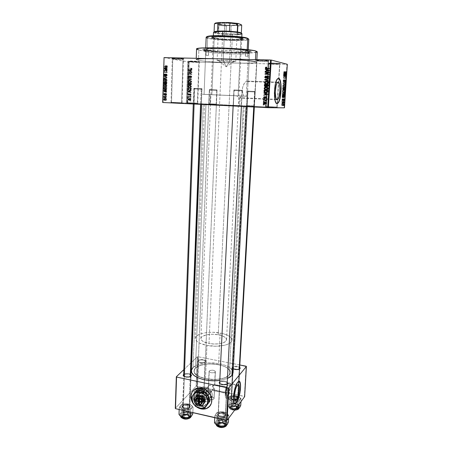 <?xml version="1.0" encoding="UTF-8"?>
<svg xmlns="http://www.w3.org/2000/svg" width="450" height="450" viewBox="0 0 450 450"><rect width="100%" height="100%" fill="white"/><g stroke="black" fill="none" stroke-linecap="round" stroke-linejoin="round"><path stroke-width="0.34" stroke-dasharray="2.25 1.69" d="M268.178 61.161L267.952 61.391C266.203 61.611 258.801 61.301 257.108 60.941L256.646 60.379C258.497 60.778 266.563 61.121 268.476 60.879L266.979 81.366L268.178 61.161C266.664 60.705 256.371 60.367 256.674 60.784L256.933 60.902C258.559 61.358 268.656 61.684 268.408 61.273L268.723 60.621L263.166 60.902L256.196 60.176L261.962 60.053L268.723 60.621C266.709 60.03 253.676 59.738 256.455 60.339L256.933 60.902L254.407 106.369L265.466 106.914L265.939 107.477L253.873 106.881L254.407 106.369L256.933 60.902C254.396 60.356 266.327 60.632 268.178 61.161M182.981 59.186L172.783 58.95L172.339 58.416C174.302 58.798 181.862 59.158 183.549 58.956L183.459 58.669L182.981 59.186L181.597 102.802L182.284 103.343L171.084 102.797L171.551 102.313L182.07 102.802L171.551 102.313L172.783 58.95C174.949 59.372 183.69 59.693 183.454 59.344L182.981 59.186C180.906 58.764 171.99 58.432 172.271 58.787L172.783 58.95L171.551 102.313L171.039 102.313L181.597 102.802L182.981 59.186L183.459 58.669L183.977 58.832L178.065 58.911L171.782 58.252L176.496 58.117L183.459 58.669C180.647 58.106 169.11 57.819 172.187 58.387L172.648 58.922C169.836 58.41 180.399 58.674 182.981 59.186M198.872 62.083L189.169 61.847L188.747 61.341L199.406 61.841L198.872 62.083L197.353 103.174L197.775 103.68L187.346 103.168L187.791 102.707L197.752 103.174L187.791 102.707L189.169 61.847C191.104 62.224 199.491 62.533 199.266 62.218L198.872 62.083C197.021 61.706 188.477 61.391 188.741 61.712L189.169 61.847L187.791 102.707L187.369 102.707L197.353 103.174L198.872 62.083L199.333 61.599L199.761 61.746L194.057 61.791L188.28 61.2L199.333 61.599C196.847 61.099 185.873 60.812 188.623 61.318L189.056 61.824C186.542 61.369 196.594 61.633 198.872 62.083M277.431 99.332L279.653 64.08L269.162 63.849L268.729 63.321C270.388 63.686 278.246 64.007 279.968 63.782L279.653 64.08L276.947 107.055L277.391 107.584L265.972 107.021L266.473 106.543L277.138 107.049L266.473 106.543L269.021 63.816C270.45 64.221 280.08 64.536 279.844 64.17L279.653 64.08C278.325 63.675 268.521 63.349 268.808 63.72L266.254 106.549L276.947 107.055L277.408 99.675M226.125 393.098C227.503 391.539 227.818 385.414 226.429 387.214L228.088 384.885C230.709 381.51 230.096 393.075 227.509 396.062L226.125 393.098L214.324 390.566L214.301 388.609L212.653 385.729L214.706 384.39L214.599 384.716L226.626 387.022C227.852 386.016 227.379 391.702 226.125 393.098L225.911 393.306C224.685 394.318 225.169 388.581 226.429 387.214L214.599 384.716L214.706 384.39L212.653 385.729L214.481 389.244L214.144 398.385C212.777 396.596 210.757 396.338 208.08 397.592L209.273 370.89C211.972 369.743 214.014 369.996 215.398 371.644L214.599 384.716L215.19 372.094C212.496 373.252 210.454 373.005 209.053 371.357L208.463 386.156L208.507 385.588L209.447 385.262L212.889 386.303L214.599 384.716L212.889 386.303L210.218 385.324L208.862 385.352L208.423 385.751L208.361 388.834L209.205 390.673L210.836 391.286L211.821 391.022L212.94 390.246L213.322 388.946L209.222 393.643L210.87 395.449C210.786 402.801 198.877 400.14 199.468 392.963L203.237 392.338C202.922 396.118 209.188 397.496 209.222 393.643L207.557 395.91C205.065 396.152 203.625 394.965 203.237 392.338L208.581 386.392L203.237 392.338L204.964 390.043C207.433 389.852 208.856 391.05 209.222 393.643L213.322 388.946L213.317 388.333L212.889 386.303L213.317 388.333L212.94 390.246L211.776 391.039L209.953 391.157L208.659 389.88L208.311 388.249L208.581 386.392L207.861 398.098C209.239 399.887 211.264 400.151 213.936 398.88L214.324 390.566L212.698 390.448L226.125 393.098L227.509 396.062L227.115 396.45L226.417 396.54L225.782 394.965L226.001 390.662L227.278 386.257L228.847 384.373L229.646 385.335L229.731 389.132L228.69 393.716L227.509 396.062C226.918 396.771 226.446 396.799 226.091 396.141C225.394 393.666 225.759 390.442 227.188 386.466L225.951 388.046C225.197 390.133 225.006 391.826 225.371 393.131L226.125 393.098M227.436 397.474C230.4 394.088 231.508 380.638 228.617 383.023L228.161 383.456L237.308 385.369L228.161 383.456C225.186 386.651 224.01 400.421 226.912 397.986L227.436 397.474L234.63 399.037L227.436 397.474L229.343 393.193L230.333 387.377L229.854 383.355L229.112 382.821L228.161 383.456L226.226 387.72L225.203 393.66L225.714 397.704L226.479 398.177L227.436 397.474M239.085 381.375L237.482 382.247C233.859 386.218 231.643 403.886 234.804 403.588L233.606 401.979L233.257 398.993L234.219 390.572L236.768 383.31L238.162 381.583L239.349 381.516M246.982 81.096L278.055 82.176L246.982 81.096L247.343 81.248L246.982 81.096L248.496 52.515C250.127 52.982 249.93 53.353 247.911 53.634C241.104 54.686 212.389 53.387 205.729 51.722L204.401 50.141C211.551 51.969 242.066 53.348 249.379 52.183C251.55 51.868 251.769 51.458 250.042 50.946L248.496 52.515L246.982 81.096L246.544 81.141L246.982 81.096M247.612 81.591L247.798 82.119L247.612 81.591M247.899 82.817L247.939 83.655L247.899 82.817M247.933 84.127L247.916 84.634L247.933 84.127M247.86 85.714L247.787 86.895L247.86 85.714M247.703 88.144L247.624 89.426L247.703 88.144M247.556 90.731L247.624 89.426L247.556 90.731M247.455 93.223L247.5 92.002L247.455 93.223M247.343 95.394L247.404 94.359L247.343 95.394M240.306 96.002L204.069 94.393L205.729 51.722C213.694 53.741 250.251 54.906 249.598 53.089L248.496 52.515C242.106 50.456 202.674 49.157 204.109 51.024L205.729 51.722L204.069 94.393L202.444 94.275L243.787 96.086L242.398 91.597L242.55 87.632L244.328 83.216L246.544 81.141L244.046 83.666L242.55 87.632L242.398 91.597L243.787 96.086L209.43 94.596L240.306 96.002L240.255 96.885L240.306 96.002L247.297 96.317L202.449 94.281L240.306 96.002M240.103 97.538L240.255 96.885L240.103 97.538M239.394 98.061L239.816 97.942L239.394 98.061L238.995 105.913L210.083 104.496L210.487 94.674L210.083 104.496L209.025 104.501L238.995 105.913L239.394 98.061L238.185 97.436L236.745 95.782L238.185 97.436L239.394 98.061L277.082 99.742L239.394 98.061M277.262 78.862L278.415 78.283L277.116 79.043L276.463 80.139L275.316 83.554L274.213 93.167L274.731 99.788L275.642 102.583L276.84 103.584C273.24 104.276 273.544 82.451 277.262 78.862L277.459 78.874M227.188 383.355C227.183 381.589 221.102 380.891 219.893 382.511L219.696 382.264L219.893 382.511C221.147 380.835 227.464 381.656 227.194 383.468L225.596 414.562C225.872 412.571 219.628 411.699 218.385 413.55C221.04 412.026 223.419 412.228 225.523 414.146L225.371 415.136L225.787 415.665L225.956 414.551C225.332 412.532 219.178 412.02 217.929 413.876L218.385 413.55L219.893 382.511L218.143 414.146C217.851 416.137 224.167 417.009 225.371 415.136L225.596 414.562M219.718 381.757C222.3 380.559 224.814 380.694 227.256 382.174L225.641 381.313L223.273 380.931L219.718 381.757M239.737 368.724C240.649 367.026 234.09 365.957 232.869 367.594L232.47 367.099C234.748 365.805 237.212 365.878 239.856 367.318L238.264 366.508L235.237 366.171L232.47 367.099L232.369 368.072L233.274 368.831L232.279 367.869L232.47 367.099L232.869 367.594C233.989 366.075 240.053 366.863 239.794 368.499L238.146 398.07C238.416 396.27 232.419 395.438 231.3 397.114C233.826 395.747 236.087 395.949 238.089 397.721L237.96 398.554L238.354 399.049L238.5 398.115C237.954 396.27 231.992 395.736 230.867 397.429L231.3 397.114L232.869 367.594L231.103 397.614C231.75 399.15 233.595 399.718 236.638 399.302L238.146 398.07M190.963 376.054C191.874 374.276 185.456 373.303 183.938 374.985L182.542 406.147C182.289 407.998 188.213 408.718 189.557 406.986L190.721 376.402L189.557 406.986L189.962 407.503L190.209 406.327C188.01 404.359 185.411 404.179 182.419 405.787L182.852 405.461C185.513 404.038 187.824 404.196 189.776 405.939L189.557 406.986L189.849 406.327C190.091 404.471 184.236 403.757 182.852 405.461L183.938 374.985L183.662 374.631L183.938 374.985C185.333 373.433 191.25 374.113 191.019 375.801L189.849 406.327M183.673 374.344C186.182 373.129 188.651 373.196 191.064 374.552L189.692 373.832L187.403 373.466L185.096 373.702L183.673 374.344M205.054 362.053L205.256 361.761C206.094 360.157 199.941 359.246 198.585 360.759L198.197 360.276C199.727 358.571 206.64 359.601 205.706 361.395L205.054 362.053L203.799 391.162L204.188 391.646L204.401 390.651C202.297 388.828 199.828 388.637 196.987 390.088L197.404 389.773C199.929 388.485 202.123 388.654 203.991 390.279L203.799 391.162L204.053 390.606C204.289 388.924 198.647 388.221 197.404 389.773L198.585 360.759C199.834 359.353 205.537 360.017 205.307 361.547L205.054 362.053C203.839 363.476 198.073 362.812 198.321 361.282L197.139 390.347C196.892 392.029 202.59 392.726 203.799 391.162L205.054 362.053L205.757 361.108L204.576 359.933L201.803 359.381L199.046 359.775L197.899 360.883L198.562 361.811L201.083 362.576L204.047 362.419L205.481 361.721C204.221 363.201 198.259 362.711 197.933 361.103L198.197 360.276L198.585 360.759L198.349 361.502C200.171 363.054 202.404 363.24 205.054 362.053M209.047 103.742L216.253 104.091L216.692 104.597L208.586 104.203L209.047 103.742L209.627 89.595L217.024 89.916L216.411 104.085L208.783 103.742L216.163 104.091L216.776 89.882L209.362 89.561L209.047 103.742L208.288 104.209L216.866 104.597L208.468 104.226L216.591 104.597L216.163 104.091L209.047 103.742M193.624 103.399L201.223 103.764L201.69 104.31L193.14 103.888L193.624 103.399L194.158 88.363L201.988 88.701L201.69 88.667L201.116 103.764L201.414 103.764L193.303 103.399L201.116 103.764L201.69 88.667L193.843 88.329L194.158 88.363L193.624 103.399L192.78 103.894L201.898 104.304L192.994 103.916L201.566 104.304L201.116 103.764L193.624 103.399M233.404 105.345L241.245 105.728L241.723 106.284L232.886 105.851L233.404 105.345L234.152 89.972L242.252 90.315L241.464 105.728L233.167 105.351L241.245 105.728L242.038 90.287L233.921 89.944L233.404 105.345L232.633 105.857L241.942 106.273L232.858 105.879L241.712 106.284L241.245 105.728L233.404 105.345M246.791 105.581L254.227 105.941L254.672 106.464L246.302 106.054L246.791 105.581L247.556 91.131L255.206 91.457L254.396 105.941L246.6 105.581L254.222 105.941L255.026 91.434L247.365 91.108L246.791 105.581L246.094 106.059L254.835 106.464L246.274 106.082L254.661 106.464L254.222 105.941L246.791 105.581M265.466 106.914L254.143 106.374L265.466 106.914L265.686 103.157L265.466 106.914L254.407 106.369L253.609 106.892L265.939 107.477L253.873 106.881L265.939 107.477L265.466 106.914M266.979 81.383L266.04 97.245L266.979 81.383M266.017 97.571L265.854 100.378L266.017 97.571M265.832 100.704L265.719 102.589L265.832 100.704M218.627 58.832L242.539 60.12L255.33 61.684L255.442 59.648L255.33 61.684L256.702 62.274L253.277 62.961L243.877 63.174L188.398 61.875L187.014 103.061L284.119 107.814L286.965 64.311L236.289 63.062L287.325 64.294L286.965 64.311L284.119 107.814L284.473 107.837L186.407 103.033L162.675 102.487L187.014 103.061L188.398 61.875L236.289 63.062L216.799 62.184L202.911 60.986L198.484 60.339L196.194 59.546L196.239 58.314M196.571 49.067L196.571 49.061C196.571 49.365 197.331 49.697 198.861 50.046L198.484 60.339L196.346 59.738L196.768 59.231L199.822 58.86L212.839 58.697M205.965 104.293L244.288 106.11L243.27 106.127L229.297 374.974L230.349 372.561C231.441 364.247 202.146 360.591 195.486 368.077L205.965 104.293L195.486 368.077L199.367 365.738L205.093 364.286L210.094 363.904L216.956 364.382L223.155 365.918L226.817 367.65L229.804 370.474L230.333 372.757L229.815 374.254L228.611 375.66L224.303 377.972L218.042 379.299L210.825 379.418L203.839 378.298L200.79 377.325L197.139 375.463L195.441 374.034L194.158 371.751L194.181 370.226L195.486 368.077L194.085 370.912C192.623 379.232 223.639 382.905 229.297 374.974L243.27 106.127L204.547 104.304L244.282 106.11L205.965 104.293M232.419 370.322L230.085 367.841L226.288 365.709L221.361 364.084L213.744 362.914L205.914 363.015L200.559 363.921L196.127 365.479L193.005 367.571L203.231 104.158L247.275 106.245L246.139 106.267L246.116 106.611L246.139 106.267L201.566 104.169L203.231 104.158L193.005 367.571L191.357 370.868M219.786 380.407L227.447 378.473L219.786 380.407M239.602 368.966L237.96 398.554L239.602 368.966M226.963 384.041L225.371 415.136L226.963 384.041M214.796 384.418L215.398 371.644M198.028 392.647C197.612 397.839 203.85 402.936 208.463 401.141C210.819 400.23 212.107 398.436 212.333 395.769L208.654 400.061L208.609 400.618C208.226 403.043 206.938 404.674 204.744 405.495C201.324 406.361 198.349 405.214 195.806 402.053L194.169 396.861L198.028 392.647L194.169 396.861L194.361 395.488L195.542 393.131L197.612 391.573L200.267 391.061L204.446 392.383L206.747 394.47L208.226 397.17L208.451 401.445L207.248 403.802L205.155 405.338L202.494 405.827L199.676 405.191L197.123 403.537L195.221 401.119L194.169 396.861C194.344 394.329 195.514 392.558 197.674 391.551L198.456 391.281C200.689 390.746 202.871 391.247 205.009 392.777L205.284 392.991C207.557 394.954 208.682 397.311 208.654 400.061L212.333 395.769C212.76 390.724 206.848 385.667 202.269 387.129C199.671 387.968 198.259 389.807 198.028 392.647L198.456 395.477L199.896 398.109L202.14 400.151L204.84 401.299L207.596 401.366L209.993 400.343L211.657 398.379L212.13 397.131L212.259 394.346L211.297 391.534L209.402 389.132L206.854 387.506L204.058 386.91L201.437 387.422L199.384 388.963L198.219 391.298L198.028 392.647M193.866 404.274L197.241 407.267L193.866 404.274M209.857 406.142L211.882 400.776C212.496 393.452 203.968 386.072 197.308 388.08L193.286 390.437L195.953 388.547L197.792 387.968L201.825 388.035L205.808 389.694L209.126 392.704L211.258 396.602L211.77 398.694L211.584 402.767L209.857 406.142M196.616 406.986L194.439 405.101L196.616 406.986M191.025 99.433L190.395 100.176L189.051 99.956L188.893 98.938L189.928 98.539L190.659 98.741L191.025 99.433L190.294 99.405L190.007 98.775L189.191 98.511L190.738 98.803L191.025 99.433L189.844 100.221L189.056 99.962L188.769 99.332L189.928 98.539L189.191 98.511L188.032 99.304L188.769 99.332L188.032 99.304L188.325 99.939L189.112 100.198L189.844 100.221L189.112 100.198L190.294 99.405L191.025 99.433M191.07 96.947L189.495 96.936L188.949 97.504L189.242 96.868L188.904 96.547L191.081 96.649L191.07 96.947L190.35 96.609L191.07 96.947L189.495 96.936L188.949 97.504L189.242 96.868L188.904 96.547L191.081 96.649L188.167 96.514L188.904 96.547L188.167 96.514L188.156 96.817L189.242 96.868L188.106 97.177L188.949 97.504L188.213 97.47L189.264 97.431L188.528 97.397L189.231 97.211L188.494 97.177L188.758 96.902L191.07 96.947M191.194 94.573L190.463 95.276L189.624 94.134L189.253 94.421L189.534 95.192L188.949 94.326L189.833 93.87L190.597 94.972L190.778 93.881L191.194 94.573L190.463 94.534L189.782 93.763L190.98 94.011L191.194 94.573L190.463 95.276L189.658 94.163L189.248 94.489L189.534 95.192L188.938 94.461L189.579 93.808L190.53 94.978L190.879 94.584L190.519 93.802L189.731 94.067L190.879 94.584L189.793 94.939L190.53 94.978L189.596 94.849L190.333 94.888L189.596 94.849L189.489 94.545L190.221 94.584L189.489 94.545L188.843 93.763L189.579 93.808L188.843 93.763L188.201 94.421L188.938 94.461L188.201 94.421L188.415 94.995L189.534 95.192L188.797 95.153L189.585 94.888L188.511 94.449L189.523 94.106L188.792 94.067L189.703 94.213L188.966 94.174L189.816 94.567L189.079 94.522L189.321 95.096L190.463 95.276L189.731 95.237L190.463 94.534L191.194 94.573M191.34 89.173L190.806 90.079L189.141 90.157L188.398 89.544L188.37 88.161L191.374 88.279L191.34 89.173L190.609 89.117L190.637 88.222L191.374 88.279L191.34 89.173L189.782 90.259L188.629 89.876L188.37 88.161L191.374 88.279L187.633 88.099L188.37 88.161L187.633 88.099L187.605 88.954L188.342 89.01L187.605 88.954L187.644 89.438L188.381 89.494L187.644 89.438L187.892 89.826L189.051 90.208L189.782 90.259L189.051 90.208L190.609 89.117L191.34 89.173M191.514 84.218L190.941 85.073L189.877 84.668L189.084 84.954L188.539 84.442L188.539 83.16L191.548 83.272L191.514 84.218L190.778 84.15L190.811 83.199L191.548 83.272L191.514 84.218L190.597 85.112L189.877 84.668L188.724 84.763L188.539 83.16L191.548 83.272L187.802 83.087L188.539 83.16L187.802 83.087L187.768 84.038L188.511 84.105L187.768 84.038L188.494 84.904L189.877 84.668L189.298 84.842L190.597 85.112L189.861 85.044L190.778 84.15L191.514 84.218M191.683 79.312L188.64 80.168L188.651 79.847L191.34 79.133L188.702 78.323L188.713 78.002L191.694 79.014L191.683 79.312L190.958 78.93L191.683 79.312L188.64 80.168L188.651 79.847L191.34 79.133L188.702 78.323L188.713 78.002L191.694 79.014L187.971 77.918L188.713 78.002L187.971 77.918L187.965 78.233L191.34 79.133L187.909 79.768L188.651 79.847L187.909 79.768L187.903 80.089L191.683 79.312M191.914 72.771L189.495 72.692L191.857 74.391L188.843 74.295L188.848 73.991L191.267 74.064L188.904 72.371L191.919 72.461L191.914 72.771L191.188 72.36L191.914 72.771L189.495 72.692L191.857 74.391L188.843 74.295L188.848 73.991L191.267 74.064L188.904 72.371L191.919 72.461L188.162 72.264L188.904 72.371L188.162 72.264L188.151 72.596L191.267 74.064L188.106 73.89L188.848 73.991L188.106 73.89L188.1 74.199L191.857 74.391L191.121 74.295L191.132 73.969L191.869 74.064L188.752 72.591L191.914 72.771M191.891 68.372L192.06 69.053L191.554 69.497L189 69.474L189.011 69.165L191.588 69.148L191.166 68.169L191.891 68.372L190.429 68.057L191.936 68.417L192.088 68.861L191.053 69.531L189 69.474L189.011 69.165L191.492 69.193L191.644 68.631L190.429 68.057L190.997 68.754L191.734 68.867L190.755 69.081L191.492 69.193L188.269 69.053L189.011 69.165L188.269 69.053L188.257 69.362L191.053 69.531L190.311 69.424L191.351 68.754L192.088 68.861L191.351 68.754L191.154 68.259L191.891 68.372M191.998 70.189L191.087 70.431L191.053 71.494L191.936 72.112L188.949 71.038L188.961 70.718L192.009 69.868L191.998 70.189L191.267 70.082L191.278 69.761L192.009 69.868L191.998 70.189L191.087 70.431L191.053 71.494L191.936 72.112L188.949 71.038L188.961 70.718L192.009 69.868L188.218 70.611L188.961 70.718L188.218 70.611L188.207 70.931L191.936 72.112L191.199 72.006L191.211 71.685L191.947 71.786L190.316 71.392L191.053 71.494L190.316 71.392L190.35 70.324L191.998 70.189M191.807 76.86L191.542 77.546L190.682 77.749L189.472 76.168L189.073 76.843L189.585 77.653L188.955 77.389L188.786 76.348L189.416 75.864L190.119 76.095L190.682 77.411L191.453 76.933L190.822 75.808L191.531 76.089L191.807 76.86L191.076 76.77L190.789 75.994L190.086 75.718L191.526 76.084L191.807 76.86L190.901 77.782L190.389 77.586L189.877 76.269L189.073 76.719L189.585 77.653L188.977 77.411L188.719 76.697L189.574 75.853L190.918 77.479L191.453 76.871L190.822 75.808L190.041 76.022L190.778 76.112L190.041 76.022L190.721 76.781L191.453 76.871L190.721 76.781L190.181 77.389L190.918 77.479L189.889 77.271L189.636 76.607L190.373 76.697L189.636 76.607L188.831 75.763L189.574 75.853L188.831 75.763L187.976 76.607L188.719 76.697L187.976 76.607L188.235 77.321L189.585 77.653L188.848 77.563L189.636 77.344L188.488 77.091L188.331 76.629L189.073 76.719L188.331 76.629L188.831 76.067L189.877 76.269L189.135 76.174L189.321 76.669L190.063 76.759L189.321 76.669L189.461 77.203L190.198 77.293L189.461 77.203L189.653 77.501L190.901 77.782L190.164 77.698L191.076 76.77L191.807 76.86M191.199 80.764L191.604 81.922L190.62 82.738L189.062 82.496L188.572 81.399L189.647 80.454L190.963 80.617L189.439 80.347L191.317 80.865L191.644 81.658L191.149 82.519L190.058 82.783L188.893 82.361L188.556 81.551L190.176 80.426L189.439 80.347L187.813 81.472L188.556 81.551L187.813 81.472L188.156 82.288L190.058 82.783L191.149 82.519L190.417 82.446L190.907 81.585L191.644 81.658L190.907 81.585L190.463 80.685L191.199 80.764M191.025 85.781L191.43 86.934L190.451 87.744L188.893 87.497L188.398 86.406L189.478 85.466L190.789 85.629L189.27 85.371L191.132 85.871L191.469 86.67L190.98 87.525L189.889 87.784L188.736 87.373L188.387 86.552L190.007 85.438L189.27 85.371L187.644 86.49L188.387 86.552L187.644 86.49L187.999 87.311L189.889 87.784L190.98 87.525L190.243 87.463L190.732 86.608L191.469 86.67L190.732 86.608L190.294 85.714L191.025 85.781M191.284 90.816L190.378 91.041L190.344 92.087L191.216 92.706L188.257 91.614L188.263 91.294L191.295 90.495L191.284 90.816L190.553 90.765L190.564 90.444L191.295 90.495L191.284 90.816L190.378 91.041L190.344 92.087L191.216 92.706L188.257 91.614L188.263 91.294L191.295 90.495L187.526 91.243L188.263 91.294L187.526 91.243L187.515 91.564L191.216 92.706L190.485 92.661L190.496 92.346L191.227 92.391L189.607 92.042L190.344 92.087L189.607 92.042L189.641 90.99L191.284 90.816M191.104 96.086L190.671 96.064L191.109 95.782L191.104 96.086L190.367 96.047L190.378 95.743L191.109 95.782L191.104 96.086L190.671 96.064L191.109 95.782L189.951 95.726L190.682 95.76L189.951 95.726L189.939 96.03L191.104 96.086M191.031 98.156L190.609 97.836L191.042 97.858L190.299 98.128L190.305 97.824L191.042 97.858L190.603 98.139L191.042 97.858L189.877 97.808L190.609 97.836L189.866 98.111L191.031 98.156M190.929 101.008L190.502 100.986L190.941 100.704L190.198 100.986L190.941 100.704L190.929 101.008L190.502 100.986L190.941 100.704L189.782 100.659L190.513 100.688L189.771 100.963L190.929 101.008M163.822 57.617L187.779 61.836L186.407 103.033L187.779 61.836L188.398 61.875L163.822 57.617M164.531 98.061L164.756 97.74L164.531 98.061L164.756 97.74L164.745 98.066L166.567 98.151L166.573 97.824L164.542 97.734L166.359 97.819L166.354 98.145L164.531 98.061L166.567 98.151L164.531 98.061M164.211 96.739L164.784 96.761L164.79 96.435L163.688 96.39L163.699 97.419L164.211 96.739L163.699 97.419L163.688 96.39L166.601 96.846L166.612 96.519L163.688 96.39L165.51 96.474L165.504 96.801L163.676 96.716L165.679 96.806L163.856 96.722L165.679 96.806L165.471 97.189L163.648 97.104L165.471 97.189L165.521 97.504L163.699 97.419L165.684 97.419L163.862 97.335L165.684 97.419L163.845 97.093L165.667 97.177L165.808 96.874L163.986 96.789L166.601 96.846L164.211 96.739M164.588 95.822L164.599 95.496L164.807 95.833L166.624 95.912L166.635 95.586L164.599 95.496L166.421 95.574L166.41 95.906L164.588 95.822L166.624 95.912L164.588 95.822M164.492 94.972L164.818 93.724L164.537 93.386L164.503 94.646L163.935 93.448L163.794 94.68L164.053 93.741L164.458 94.972L164.031 93.735L164.019 94.905L163.727 94.129L163.935 93.448L164.526 94.652L164.537 93.386L164.869 94.202L166.691 94.286L166.359 93.465L164.537 93.386L166.359 93.465L166.331 93.791L164.509 93.712L166.331 93.791L166.534 94.297L164.711 94.219L166.534 94.297L166.348 94.731L164.43 94.562L166.252 94.641L166.202 94.314L164.379 94.236L166.202 94.314L165.887 93.487L164.059 93.409L165.887 93.487L165.549 94.213L163.727 94.129L165.549 94.213L165.847 94.989L164.019 94.905L165.847 94.989L165.876 94.657L164.047 94.579L165.876 94.657L165.707 94.23L163.884 94.151L165.707 94.23L165.853 93.814L164.031 93.735L165.943 93.926L164.115 93.842L165.943 93.926L165.994 94.303L164.171 94.224L165.994 94.303L166.314 95.057L164.492 94.972L166.461 95.012L166.691 94.286L164.869 94.202L164.492 94.972M164.492 90.399L164.964 89.803L163.417 90.703L163.406 91.052L164.903 92.188L164.464 91.536L164.492 90.399L164.464 91.536L164.903 92.188L163.417 90.703L164.964 89.803L164.953 90.146L166.781 90.225L166.787 89.882L164.964 89.803L166.787 89.882L165.246 90.782L163.417 90.703L165.246 90.782L165.234 91.131L163.406 91.052L165.234 91.131L166.725 92.267L164.903 92.188L166.725 92.267L166.731 91.924L164.908 91.845L166.731 91.924L166.292 91.614L164.464 91.536L166.292 91.614L166.32 90.478L164.492 90.399L166.781 90.225L164.492 90.399M165.094 85.68L164.762 84.555L163.834 84.561L163.558 86.012L164.351 86.889L165.094 85.68L164.835 86.603L164.278 86.889L163.524 85.556L163.935 84.459L166.708 84.786L166.196 84.414L164.362 84.347L166.196 84.414L165.769 84.532L165.364 85.629L163.524 85.556L165.364 85.629L166.112 86.962L164.278 86.889L166.663 86.676L164.835 86.603L166.663 86.676L166.916 85.753L165.094 85.68L166.916 85.753L166.708 84.786L164.88 84.718L165.094 85.68M165.234 80.269L164.773 79.02L163.974 79.121L163.727 80.719L164.492 81.472L165.234 80.269L164.976 81.191L164.419 81.467L163.665 80.117L164.07 79.031L166.849 79.363L166.337 78.986L164.503 78.919L166.337 78.986L165.909 79.099L165.504 80.184L163.665 80.117L165.504 80.184L166.252 81.534L164.419 81.467L166.804 81.259L164.976 81.191L166.804 81.259L167.062 80.336L165.234 80.269L167.062 80.336L166.849 79.363L165.021 79.301L165.234 80.269M165.594 66.459L165.139 65.672L165.313 66.774L164.031 66.656L164.025 66.994L165.403 67.072L165.594 66.459L165.392 67.078L164.025 66.994L164.031 66.656L165.308 66.78L165.139 65.672L166.978 65.722L165.139 65.672L166.978 65.722L166.95 66.049L165.111 65.998L166.95 66.049L167.254 66.499L165.414 66.448L167.254 66.499L167.147 66.831L164.031 66.656L165.876 66.707L165.87 67.044L164.025 66.994L166.905 67.191L165.066 67.14L167.231 67.129L167.434 66.51L165.594 66.459L167.434 66.51L167.338 65.976L165.499 65.925L165.594 66.459M165.071 68.119L165.544 67.545L163.986 68.344L163.98 68.692L165.482 69.964L165.071 68.119L165.482 69.964L163.986 68.344L165.544 67.545L165.538 67.894L167.372 67.944L167.383 67.596L165.544 67.545L167.383 67.596L165.836 68.394L163.986 68.344L165.836 68.394L165.825 68.749L163.98 68.692L165.825 68.749L167.321 70.02L165.482 69.964L167.321 70.02L167.327 69.671L165.493 69.615L167.327 69.671L166.882 69.322L165.043 69.266L166.882 69.322L166.911 68.169L165.071 68.119L167.372 67.944L165.071 68.119M164.239 70.515L165.465 70.678L165.471 70.346L163.941 70.138L165.127 72.062L163.896 71.904L163.89 72.236L165.42 72.427L164.239 70.515L165.42 72.427L163.89 72.236L163.896 71.904L165.127 72.062L163.941 70.138L165.471 70.346L165.465 70.678L167.299 70.734L167.31 70.397L163.941 70.138L165.786 70.194L165.774 70.554L163.935 70.498L165.774 70.554L166.961 72.118L163.896 71.904L165.741 71.961L165.729 72.293L163.89 72.236L167.254 72.489L165.42 72.427L167.254 72.489L167.265 72.129L165.426 72.073L167.265 72.129L166.084 70.571L164.239 70.515L167.299 70.734L164.239 70.515M164.903 76.073L165.33 75.493L165.24 74.256L164.88 73.929L165.189 74.936L164.914 75.741L164.52 74.222L164.008 74.059L163.918 75.606L164.233 75.898L163.986 74.756L164.323 74.312L164.903 76.073L164.396 74.407L163.98 74.88L164.233 75.898L163.8 74.846L164.07 73.997L164.914 75.741L165.189 75.099L164.88 73.929L165.369 75.088L167.203 75.15L166.719 73.991L164.88 73.929L166.719 73.991L166.691 74.317L164.852 74.261L166.691 74.317L167.023 75.161L165.189 75.099L167.023 75.161L166.748 75.802L164.914 75.741L166.748 75.802L166.483 74.942L164.644 74.88L166.483 74.942L166.084 74.008L164.244 73.952L166.084 74.008L165.645 74.908L163.8 74.846L165.645 74.908L166.072 75.96L164.233 75.898L166.072 75.96L166.101 75.634L164.261 75.572L166.101 75.634L165.819 74.936L163.98 74.88L165.819 74.936L166.084 74.34L164.244 74.284L166.236 74.464L164.396 74.407L166.236 74.464L166.32 75.004L164.486 74.942L166.32 75.004L166.388 75.589L164.548 75.527L166.388 75.589L166.736 76.134L164.903 76.073L166.911 76.078L167.203 75.15L165.369 75.088L164.903 76.073M163.727 78.615L165.279 77.737L163.783 76.264L165.105 77.541L163.727 78.615L165.105 77.541L163.783 76.264L165.279 77.737L167.113 77.805L167.119 77.479L165.285 77.417L167.119 77.479L165.628 76.326L163.783 76.264L165.628 76.326L165.617 76.674L163.778 76.607L165.617 76.674L166.703 77.445L164.869 77.383L166.939 77.603L164.863 77.659L166.697 77.721L165.572 78.334L163.732 78.272L165.572 78.334L165.566 78.683L163.727 78.615L165.566 78.683L167.113 77.805L165.279 77.737L163.727 78.615M164.666 83.992L165.066 83.627L165.167 82.013L163.643 81.872L163.699 83.571L164.025 83.841L164.306 83.514L164.666 83.992L164.306 83.514L163.974 83.841L163.643 81.872L165.167 82.013L165.139 83.031L166.967 83.098L166.995 82.08L163.643 81.872L165.476 81.939L165.454 82.969L163.614 82.896L165.454 82.969L165.808 83.914L163.974 83.841L165.808 83.914L166.14 83.582L164.306 83.514L166.14 83.582L166.5 84.066L164.666 83.992L166.703 84.004L166.967 83.098L165.139 83.031L164.666 83.992M164.199 89.567L164.886 89.1L165.026 87.413L163.502 87.3L163.541 88.971L164.199 89.567L163.491 88.746L163.502 87.3L165.026 87.413L165.004 88.374L166.826 88.448L166.854 87.486L163.502 87.3L165.336 87.373L165.313 88.301L163.479 88.222L165.313 88.301L165.324 88.824L163.491 88.746L165.324 88.824L166.028 89.64L164.199 89.567L166.449 89.522L166.826 88.448L165.004 88.374L164.627 89.449L164.199 89.567M164.126 100.333L164.593 100.046L164.711 99.112L164.469 98.612L163.884 98.601L163.597 99.624L164.126 100.333L163.586 99.405L163.89 98.601L164.734 99.444L166.551 99.529L166.005 98.601L164.183 98.511L166.005 98.601L165.414 99.489L163.586 99.405L165.414 99.489L165.949 100.418L164.126 100.333L166.252 100.328L166.551 99.529L164.734 99.444L164.126 100.333M268.571 63.287L273.892 63.056L280.367 63.647L274.809 63.799L268.571 63.287L269.021 63.816C266.76 63.337 278.038 63.608 279.653 64.08L280.176 63.574C278.415 63.056 266.096 62.758 268.571 63.287M215.19 372.094L215.123 371.053L212.771 370.176L209.942 370.468L209.053 371.402L210.026 372.397L211.674 372.819L214.059 372.679L215.19 372.094M244.373 396.382L246.116 366.21L244.373 396.382L244.648 396.652L239.456 395.325L244.373 396.382M239.985 365.001L197.899 356.709L196.712 386.162L239.456 395.325L196.155 386.252L175.286 408.364L196.155 386.252L196.712 386.162L197.899 356.709L239.985 365.001M183.836 369.63L191.531 362.312L183.836 369.63M191.694 362.16L197.342 356.788L196.155 386.252L197.342 356.788L197.899 356.709L197.342 356.788L191.694 362.16M193.005 367.571C200.739 358.999 234.292 363.201 233.066 372.763L233.038 372.071M238.354 399.049L238.562 398.363L238.281 399.139L237.96 398.554L236.638 399.302C233.156 399.679 231.339 399.004 231.193 397.277L230.642 398.132L231.429 399.195L233.291 399.932L235.288 400.118L233.415 400.151C235.682 400.511 237.212 400.202 238.005 399.223C238.303 398.312 237.544 397.62 235.732 397.147L235.896 396.562L233.612 396.394L231.654 396.849L230.743 397.614C230.546 399.105 232.059 399.943 235.288 400.118L231.953 399.493L230.76 398.503L230.681 397.772L231.193 397.114L232.886 396.478L235.896 396.562C237.499 396.945 238.388 397.547 238.562 398.363L238.354 399.049M238.556 398.34L237.752 397.288L235.896 396.562L237.752 397.288L238.556 398.34M235.851 400.084L238.281 399.139L235.851 400.084M204.188 391.646L204.469 390.971L203.788 389.964L200.559 389.087L197.347 389.79L196.763 390.414L196.982 391.455L199.097 392.49L201.358 392.647L203.833 391.95L204.188 391.646L203.799 391.162C202.438 392.901 196.138 391.809 197.224 390.026L196.785 390.375C195.559 392.377 202.652 393.609 204.188 391.646L202.764 392.417L200.599 392.664L199.097 392.49L196.757 391.106C196.841 389.492 198.602 388.879 202.044 389.261L201.864 389.835C198.804 389.498 197.235 390.043 197.167 391.478L199.249 392.709L196.982 391.455L196.763 390.414L197.826 389.531L200.559 389.087L203.788 389.964L204.469 390.971L204.188 391.646M189.962 407.503L190.221 406.361L189.624 405.63L186.255 404.668L182.812 405.456L182.166 406.153L182.346 407.312L184.528 408.454L186.913 408.628L189.568 407.841L189.962 407.503L189.557 406.986C188.032 408.915 181.451 407.745 182.638 405.765L182.183 406.125C180.838 408.358 188.246 409.68 189.962 407.503L188.415 408.364L186.109 408.645L184.528 408.454L182.154 406.991C182.216 405.157 184.106 404.443 187.813 404.854L187.616 405.473C184.32 405.107 182.644 405.737 182.588 407.374L184.697 408.673L182.346 407.312L182.166 406.153L183.971 404.938L186.255 404.668L189.624 405.63L190.221 406.361L189.962 407.503M225.787 415.665L226.035 414.872L225.225 413.702L221.687 412.695L218.289 413.527L217.659 414.664L218.031 415.468L220.382 416.666L222.829 416.846L225.433 416.019L225.787 415.665L225.371 415.136C223.993 417.229 216.956 415.839 218.256 413.741L217.783 414.096C216.315 416.458 224.241 418.022 225.787 415.665L223.611 416.745L220.528 416.88C222.919 417.279 224.556 416.925 225.433 415.822C225.776 414.81 225 414.045 223.11 413.527L223.296 412.892C225.422 413.477 226.294 414.338 225.911 415.474C224.921 416.711 223.082 417.111 220.382 416.666L218.441 415.845L217.659 414.664L218.289 413.527L220.106 412.813L222.502 412.757L224.685 413.376L225.917 414.467L225.787 415.665M193.281 390.448L192.977 390.791M208.463 407.441L209.841 406.164M210.87 395.449L209.762 398.391L207.101 399.915L203.799 399.504L200.959 397.322L199.806 395.218L199.62 391.882L200.554 390.026L202.191 388.8L205.397 388.519L207.568 389.424L209.374 391.061L210.532 393.176L210.87 395.449L209.222 393.643C209.537 389.835 203.248 388.485 203.237 392.338L199.468 392.963C199.468 385.633 211.466 388.181 210.87 395.449M208.08 397.592L209.745 396.838L211.545 396.804L213.171 397.249L214.144 398.317L213.278 399.347L210.454 399.679L208.417 398.993L207.928 398.441L208.08 397.592M226.873 384.098C224.482 385.318 222.165 385.189 219.909 383.709C222.165 385.189 224.482 385.318 226.873 384.098M239.546 369C238.326 370.468 232.397 369.647 232.667 368.049L232.701 368.286C234.562 369.951 236.846 370.192 239.546 369M190.721 376.402C188.37 377.651 186.086 377.584 183.864 376.2C186.086 377.584 188.37 377.651 190.721 376.402M238.995 105.913L209.025 104.507L238.995 105.913M277.391 107.584L265.753 107.027L277.391 107.584L276.947 107.055L266.473 106.543L265.995 107.061L277.391 107.584M197.775 103.68L186.879 103.168L197.775 103.68L197.353 103.174L187.791 102.707L187.11 103.196L197.775 103.68M182.036 103.337L170.528 102.797L182.036 103.337L181.597 102.802L171.551 102.313L170.803 102.831L182.036 103.337M246.139 106.267L201.566 104.169L246.139 106.267M255.33 61.684L256.702 62.291C255.729 63.079 248.929 63.337 236.289 63.062C221.867 62.719 204.356 61.481 198.484 60.339L198.861 50.046C209.801 52.796 257.968 54.309 257.287 51.812M256.033 52.397L244.395 53.1L228.431 52.796L209.599 51.542L198.861 50.046M204.401 50.141L214.909 51.531L232.672 52.515L247.371 52.386L250.802 51.879L251.049 51.351L246.819 50.31L237.594 49.297L213.964 48.33L203.158 49.027L202.748 49.545L204.401 50.141L205.706 51.716C201.881 50.574 206.274 50.046 218.886 50.136C230.698 50.333 244.862 51.486 248.496 52.515L250.042 50.946C246.195 49.821 231.041 48.561 218.402 48.364C204.93 48.291 200.256 48.881 204.379 50.136L204.401 50.141M201.69 88.667L193.843 88.329L201.69 88.667M242.038 90.287L233.927 89.938L242.038 90.287M255.026 91.434L247.376 91.103L255.026 91.434M216.776 89.882L209.362 89.561L216.776 89.882M285.683 72.017L283.888 72.011L283.849 72.686L284.558 73.215L283.956 73.086L283.798 71.786L285.739 71.843L283.854 71.696L285.891 71.691L284.029 71.64L284.017 71.966L285.924 72.022M283.804 72.321L285.637 72.377L283.804 72.321L284.029 71.64L283.702 72.287L285.643 72.343L283.702 72.287L283.854 73.046L286.481 73.271L284.558 73.215L284.574 72.889L285.677 72.922L283.967 72.759L285.654 72.81L283.849 72.686L285.643 72.742L283.849 72.686L283.804 72.321M285.559 73.755L283.624 73.699L283.646 73.356L285.581 73.412L283.646 73.356L284.468 74.526L286.138 74.576L284.468 74.526L284.451 74.869L286.088 74.919L284.451 74.869L283.494 75.735L285.429 75.791L283.494 75.735L283.517 75.392L285.452 75.454L283.798 75.161L285.733 75.223L283.798 75.161L283.871 74.036L285.806 74.093L283.871 74.036L283.624 73.699L285.559 73.755M283.646 73.356L283.494 75.735L284.451 74.869L283.646 73.356M284.209 74.52L283.911 75.071L283.967 74.166L284.209 74.52L283.967 74.166L285.795 74.222L283.967 74.166L283.911 75.071L284.209 74.52L286.138 74.582L284.209 74.52M286.296 74.762L284.366 74.706L286.296 74.762M286.099 74.908L284.169 74.852L286.099 74.908M285.739 75.127L283.911 75.071L285.739 75.127M285.379 76.494L283.449 76.433L283.466 76.106L285.401 76.168L283.466 76.106L285.396 76.309L284.355 76.275L284.332 76.624L286.054 76.674L284.332 76.624L283.534 77.861L285.289 77.918L283.534 77.861L285.283 78.024L284.248 77.991L284.226 78.311L286.149 78.373L283.337 78.154L285.272 78.216L283.337 78.154L283.359 77.805L285.294 77.867L283.359 77.805L284.158 76.567L286.088 76.629L283.449 76.433L285.379 76.494M283.466 76.106L284.355 76.275L283.534 77.861L284.226 78.311L283.337 78.154L284.158 76.567L283.466 76.106M285.604 80.274L283.804 80.241L283.348 81.816L283.157 80.764L285.086 80.831L283.157 80.764L283.393 79.796L285.457 79.802L283.528 79.74L283.517 80.066L285.199 80.123L283.427 80.117L283.258 80.809L285.086 80.871L283.258 80.809L283.371 81.495L285.103 81.551L283.371 81.495L283.59 80.713L285.514 80.775L283.59 80.713L283.798 79.931L285.789 79.954L283.888 79.892L284.074 80.854L285.891 80.916L284.074 80.854L283.742 81.788L285.666 81.855L283.742 81.788L283.753 81.461L285.677 81.529L283.753 81.461L283.967 80.848L285.891 80.916L283.967 80.848L283.866 80.218L285.784 80.28M283.77 80.302L285.587 80.364L283.815 80.229L283.742 81.788L284.068 80.314L283.798 79.931L283.337 81.478L283.466 79.746L283.298 81.793L285.278 81.883L283.348 81.816L283.59 81.36L285.407 81.422L283.59 81.36L283.674 80.803L285.502 80.865L283.674 80.803L283.77 80.302M284.929 83.441L282.999 83.374L283.022 83.053L284.951 83.121L283.022 83.053L283.972 82.232L285.891 82.299L283.972 82.232L283.95 82.564L285.525 82.62L283.95 82.564L283.264 83.104L284.946 83.16L283.118 83.211L284.94 83.272L283.118 83.211L284.929 83.43L283.247 83.374L283.843 84.178L285.497 84.24L283.843 84.178L283.821 84.516L285.744 84.589L283.821 84.516L282.999 83.374L284.929 83.441M283.022 83.053L283.821 84.516L283.118 83.211L283.972 82.232L283.022 83.053M284.957 85.016L283.146 84.763L285.238 84.735L283.354 84.668L283.736 85.978L285.553 86.046L283.736 85.978L283.202 87.165L285.126 87.233L283.202 87.165L282.904 86.799L284.827 86.873L282.904 86.799L282.825 85.854L284.754 85.927L282.825 85.854L283.028 84.943L284.957 85.016M283.354 84.668L282.825 85.854L283.202 87.165L283.748 85.826L283.354 84.668M284.94 85.05L283.157 85.067L282.932 85.866L284.754 85.933L282.932 85.866L283.224 86.839L285.356 86.799L283.438 86.732L283.635 85.967L285.553 86.04L283.635 85.967L283.281 86.839L282.938 86.316L283.213 85.016L283.635 85.967L283.331 84.994L285.221 85.061M284.591 88.644L282.662 88.571L282.729 87.57L284.653 87.643L282.729 87.57L284.648 87.716L283.618 87.677L283.551 88.678L285.368 88.751L283.551 88.678L283.275 89.539L285.193 89.612L283.275 89.539L283.106 89.168L284.912 89.241L283.106 89.168L282.864 89.584L284.782 89.663L282.864 89.584L282.662 88.571L284.591 88.644L282.769 88.594L282.814 87.907L283.123 87.941L282.898 89.263L283.123 87.941L282.814 87.907L284.631 87.975L282.814 87.907L282.769 88.594L284.591 88.661M282.729 87.57L282.684 89.319L282.926 89.573L283.106 89.168L283.298 89.539L283.618 87.677L282.729 87.57M283.494 87.986L283.281 89.218L283.23 87.958L285.047 88.026L283.23 87.958L283.281 89.218L283.494 87.986L285.412 88.059L283.494 87.986M285.373 88.622L283.455 88.549L285.373 88.622M285.036 89.286L283.281 89.218L285.036 89.286M284.974 88.971L283.174 88.903L284.974 88.971M285.007 88.633L283.191 88.56L285.007 88.633M285.047 88.014L283.123 87.941L285.047 88.014M285.007 88.656L283.084 88.582L285.007 88.656M284.597 89.331L282.881 89.263L284.597 89.331M284.574 88.999L282.757 88.926L284.574 88.999M284.608 90.332L282.808 90.067L284.918 90.051L283.011 89.972L283.399 91.266L285.21 91.339L283.399 91.266L282.859 92.458L284.777 92.537L282.859 92.458L282.561 92.109L284.484 92.188L282.561 92.109L282.482 91.17L284.406 91.249L282.482 91.17L282.684 90.259L284.608 90.332M283.011 89.972L282.482 91.17L282.859 92.458L283.399 91.266L283.011 89.972M284.597 90.36L282.988 90.298L282.589 91.181L284.406 91.249L282.589 91.181L282.881 92.138L284.49 92.205L282.881 92.138L285.013 92.098L283.095 92.019L283.292 91.26L285.21 91.333L283.292 91.26L282.881 92.138L282.628 90.849L283.106 90.343L283.292 91.26L282.988 90.298L284.901 90.371M284.248 93.904L282.324 93.819L282.386 92.874L284.31 92.953L282.386 92.874L284.304 93.004L283.275 92.959L283.219 93.859L285.024 93.932L283.219 93.859L283.168 94.365L284.968 94.438L283.168 94.365L282.696 95.079L284.614 95.158L282.696 95.079L282.324 93.819L284.248 93.904M282.386 92.874L282.336 94.545L282.729 95.079L283.275 92.959L282.386 92.874M283.151 93.274L282.718 94.759L282.471 93.212L284.287 93.285L282.471 93.212L282.718 94.759L283.151 93.274L285.064 93.353L283.151 93.274M285.03 93.921L283.112 93.842L285.03 93.921M284.979 94.376L283.067 94.297L284.979 94.376M284.304 94.821L282.718 94.759L284.304 94.821M284.265 94.686L282.51 94.612L284.265 94.686M284.248 93.864L282.431 93.791L284.248 93.864M284.136 95.642L282.212 95.563L282.234 95.226L284.158 95.304L282.234 95.226L283.061 96.272L284.681 96.339L283.061 96.272L283.039 96.609L284.704 96.677L283.039 96.609L282.082 97.571L284.001 97.656L282.082 97.571L282.105 97.234L284.023 97.318L282.105 97.234L282.392 96.975L284.304 97.054L282.392 96.975L282.459 95.861L284.377 95.946L282.212 95.563L284.136 95.642M282.234 95.226L282.082 97.571L283.061 96.272L282.234 95.226M282.797 96.294L282.499 96.874L282.561 95.979L282.797 96.294L282.561 95.979L284.372 96.052L282.561 95.979L282.499 96.874L282.797 96.294L284.709 96.379L282.797 96.294M284.867 96.536L282.954 96.457L284.867 96.536M284.676 96.705L282.763 96.626L284.676 96.705M284.316 96.947L282.499 96.874L284.316 96.947M283.86 99.63L281.942 99.546L282.201 98.775L284.119 98.859L282.201 98.775L282.195 99.096L283.928 99.174L282.195 99.096L282.037 99.574L283.86 99.653L282.037 99.574L282.111 100.013L284.085 100.018L282.173 99.934L282.229 99.619L284.141 99.703L282.229 99.619L282.476 98.837L284.394 98.921L282.476 98.837L282.617 99.568L284.434 99.653L282.617 99.568L282.381 100.299L284.293 100.389L282.381 100.299L282.392 99.979L284.304 100.069L282.392 99.979L282.521 99.579L284.434 99.664L282.521 99.579L282.471 99.157L284.203 99.337L282.409 99.259L282.347 99.624L284.141 99.703L282.347 99.624L282.105 100.333L284.017 100.418L282.105 100.333L281.942 99.546L283.86 99.63M282.201 98.775L282.105 100.333L282.437 99.18L282.381 100.299L282.617 99.568L282.437 98.848L282.071 99.979L282.201 98.775M283.77 101.233L281.852 101.149L281.874 100.828L283.793 100.913L281.874 100.828L283.793 100.913L281.998 100.834L281.981 101.154L283.894 101.239L281.852 101.149L283.77 101.233M281.874 100.828L281.981 101.154L281.874 100.828M283.708 102.156L281.796 102.066L281.812 101.745L284.372 101.858L282.459 101.773L282.442 102.094L283.708 102.15L282.336 102.088L283.708 102.15L282.336 102.088L282.426 102.471L284.226 102.555L282.426 102.471L282.375 102.774L284.282 102.864L282.375 102.774L284.197 102.769L282.313 102.448L284.226 102.538L282.313 102.448L282.257 102.144L284.169 102.234L281.796 102.066L283.708 102.156M281.812 101.745L282.459 101.773L282.375 102.774L281.812 101.745M283.624 103.438L281.711 103.348L281.728 103.028L283.776 103.117L281.858 103.033L281.835 103.354L283.624 103.433L281.711 103.348L283.624 103.438M281.728 103.028L281.835 103.354L281.728 103.028M283.528 104.788L281.61 104.698L282.004 103.815L283.916 103.905L282.004 103.815L282.285 104.715L284.102 104.799L282.285 104.715L281.897 105.593L283.809 105.688L281.897 105.593L281.61 104.698L283.528 104.788L281.706 104.709L281.947 104.136L281.953 105.272L281.987 104.136L283.629 104.209L281.987 104.136L281.706 104.709L283.528 104.794M282.004 103.815L281.61 104.698L281.869 105.593L282.285 104.715L282.004 103.815M284.102 104.794L282.189 104.704L284.102 104.794M283.551 105.351L281.914 105.278L283.551 105.351M166.978 65.722L167.417 66.212L167.243 67.123L165.87 67.044L165.876 66.707L167.153 66.825L166.978 65.722M167.383 67.596L166.911 68.169L167.321 70.02L165.825 68.749L167.383 67.596M166.281 68.507L165.988 68.619L166.708 69.182L166.731 68.254L164.143 68.563L166.281 68.507M164.143 68.563L166.297 68.85L164.143 68.563L166.731 68.254L166.708 69.182L164.453 68.794L164.869 69.131L166.708 69.182L164.869 69.131L164.891 68.203L164.869 69.131L164.143 68.563M167.31 70.397L165.786 70.194L166.961 72.118L165.741 71.961L165.729 72.293L167.254 72.489L166.084 70.571L167.299 70.734L167.31 70.397M166.719 73.991L167.203 75.032L166.776 76.134L166.202 74.407L165.825 74.818L166.072 75.96L165.639 75.009L166.162 74.031L166.854 75.769L166.719 73.991M167.119 77.479L165.566 78.683L166.939 77.603L165.628 76.326L167.119 77.479M166.337 78.986L167.062 80.336L166.326 81.54L165.69 81.118L165.504 80.184L165.752 79.267L166.337 78.986M165.684 80.207L166.309 81.208L166.866 80.556L166.528 79.374L165.926 79.448L165.684 80.207L166.331 79.318L164.132 79.341L163.845 80.139L165.684 80.207L163.845 80.139L164.081 80.966L165.915 81.034L165.684 80.207M164.081 80.966L166.258 81.203L164.081 80.966L163.851 80.016L164.289 79.262L166.331 79.318L166.888 80.319L166.584 81.124L164.424 81.141L165.054 80.252L166.888 80.319L165.054 80.252L164.498 79.251L164.981 79.712L165.015 80.595L164.627 81.118L164.081 80.966M166.995 82.08L166.753 83.953L166.14 83.582L165.662 83.841L165.476 81.939L166.995 82.08M166.281 82.344L166.584 83.728L166.809 82.395L164.447 82.277L166.281 82.344L164.447 82.277L164.43 82.929L166.264 82.997L166.281 82.344M165.651 82.282L165.909 83.576L166.101 82.328L163.811 82.215L165.651 82.282L163.811 82.215L163.8 82.794L165.634 82.862L165.651 82.282M163.8 82.794L164.008 83.514L165.842 83.582L165.634 82.862L163.8 82.794L163.811 82.215L166.101 82.328L165.842 83.582L164.008 83.514L166.061 83.295L164.227 83.222L164.256 82.879L166.084 82.946L164.256 82.879L164.267 82.26L164.008 83.514L163.8 82.794M164.43 82.929L164.678 83.666L166.506 83.734L166.264 82.997L164.43 82.929L164.447 82.277L166.809 82.395L166.506 83.734L164.678 83.666L166.764 83.43L164.936 83.362L164.964 83.025L166.792 83.093L164.964 83.025L164.981 82.322L164.829 83.61L164.43 82.929M166.196 84.414L166.708 84.786L166.916 85.821L166.663 86.676L166.112 86.962L165.358 85.708L165.611 84.707L166.196 84.414M165.538 85.646L166.112 86.631L166.719 85.972L166.382 84.802L165.78 84.887L165.538 85.646L166.191 84.746L163.997 84.769L163.704 85.573L165.538 85.646L163.704 85.573L163.941 86.389L165.774 86.462L165.538 85.646M163.941 86.389L166.112 86.631L163.941 86.389L163.71 85.449L164.149 84.696L166.191 84.746L166.742 85.736L166.438 86.546L164.284 86.558L164.914 85.663L166.742 85.736L164.914 85.663L164.357 84.679L164.841 85.129L164.869 86.006L164.486 86.535L163.941 86.389M166.854 87.486L166.663 89.28L165.819 89.595L165.369 89.044L165.336 87.373L166.854 87.486M165.504 87.716L165.6 89.044L166.224 89.297L166.669 87.801L163.671 87.643L165.504 87.716L163.671 87.643L163.659 88.228L165.487 88.301L165.504 87.716M163.659 88.228L163.676 88.701L165.51 88.774L165.487 88.301L163.659 88.228L163.671 87.643L166.669 87.801L166.41 89.207L166.033 89.314L165.51 88.774L163.676 88.701L164.205 89.235L166.033 89.314L164.205 89.235L166.41 89.207L164.582 89.128L164.824 88.318L166.652 88.397L164.824 88.318L164.841 87.728L164.768 88.83L164.205 89.235L163.659 88.228M166.787 89.882L166.32 90.478L166.725 92.267L165.234 91.131L166.787 89.882M165.69 90.855L165.398 90.99L166.118 91.491L166.14 90.579L165.69 90.855L166.14 90.579L164.312 90.501L163.862 90.776L165.69 90.855L163.569 90.911L165.69 90.855M163.569 90.911L165.707 91.192L163.569 90.911L164.312 90.501L166.14 90.579L166.118 91.491L164.289 91.412L166.118 91.491L164.289 91.412L164.312 90.501L164.289 91.412L163.569 90.911M166.359 93.465L166.573 94.866L166.112 94.916L165.836 93.814L165.847 94.989L165.628 93.729L166.011 93.555L166.376 94.731L166.359 93.465M166.635 95.586L166.41 95.906L166.635 95.586M166.612 96.519L165.51 96.474L165.521 97.504L166.612 96.519M166.573 97.824L166.354 98.145L166.573 97.824M166.005 98.601L166.551 99.529L165.949 100.418L165.409 99.546L166.005 98.601M165.572 99.484L165.966 100.091L166.388 99.608L166.129 98.949L165.572 99.484L165.999 98.927L164.177 98.843L163.749 99.399L165.572 99.484L163.749 99.399L164.143 100.007L165.966 100.091L165.572 99.484M164.143 100.007L164.576 99.444L166.393 99.529L165.966 100.091L164.014 99.979L163.744 99.439L164.042 98.854L165.999 98.927L166.393 99.529L164.576 99.444L164.177 98.843L164.576 99.444L164.143 100.007M190.429 68.057L191.312 68.473L190.98 69.334L188.257 69.362L188.269 69.053L190.806 69.064L190.963 68.597L190.429 68.057M191.278 69.761L190.35 70.324L190.316 71.392L191.199 72.006L188.207 70.931L188.218 70.611L191.278 69.761M189.101 70.678L188.528 70.802L189.962 71.274L189.996 70.419L189.101 70.678L190.732 70.526L189.101 70.678M189.27 70.909L190.704 71.381L189.141 70.993L190.704 71.381L190.732 70.526L189.996 70.419L189.962 71.274L190.704 71.381L190.732 70.526L189.27 70.909M191.188 72.36L188.162 72.264L190.53 73.969L188.106 73.89L188.1 74.199L191.121 74.295L188.752 72.591L191.177 72.669L191.188 72.36M190.086 75.718L190.98 76.247L190.806 77.456L189.743 77.569L188.831 76.067L188.331 76.691L188.848 77.563L188.218 77.304L188.044 76.258L188.752 75.763L189.433 76.067L189.894 77.282L190.491 77.299L190.676 76.489L190.086 75.718M190.958 78.93L187.903 80.089L187.909 79.768L190.603 79.048L187.965 78.233L187.971 77.918L190.958 78.93M189.439 80.347L190.648 80.854L190.868 81.844L190.159 82.581L188.809 82.637L187.948 82.024L187.864 81.18L188.398 80.55L189.439 80.347M188.167 81.489L188.454 82.125L189.326 82.401L190.108 82.26L190.553 81.624L190.176 80.859L189.433 80.651L188.449 80.899L188.167 81.489L189.433 80.651L190.17 80.73L188.904 81.562L188.167 81.489L188.904 81.562L189.388 82.322L188.646 82.249L188.167 81.489M189.388 82.322L190.063 82.474L188.646 82.249L190.063 82.474L191.289 81.647L190.553 81.568L189.326 82.401L190.654 82.412L191.289 81.647L191.025 81.034L189.433 80.651L190.288 80.955L190.553 81.568L191.289 81.647L191.132 81.146L189.366 80.859L188.904 81.562L189.388 82.322M190.811 83.199L190.373 84.943L187.869 84.555L187.802 83.087L190.811 83.199M189.394 83.453L189.411 84.437L189.877 84.741L190.378 84.459L190.451 83.492L189.394 83.453L191.183 83.565L189.394 83.453L190.131 83.526L190.108 84.127L189.371 84.06L189.394 83.453M188.139 83.407L188.499 84.6L188.955 84.403L189.039 83.441L188.139 83.407L189.776 83.514L188.139 83.407L188.882 83.481L188.865 84.009L188.123 83.942L188.139 83.407M188.865 84.009L189.292 84.673L188.246 84.493L188.123 83.942L188.865 84.009L189.084 84.623L189.72 84.403L188.556 84.6L189.551 84.617L189.759 84.082L189.023 84.015L188.983 84.336L189.72 84.403L189.776 83.514L189.039 83.441L189.023 84.015L189.759 84.082L189.776 83.514L188.882 83.481L188.865 84.009M190.108 84.127L190.609 84.808L189.523 84.611L189.371 84.06L190.108 84.127L190.389 84.758L191.115 84.527L189.877 84.741L190.901 84.758L191.16 84.212L190.429 84.144L190.378 84.459L191.115 84.527L191.183 83.565L190.451 83.492L190.429 84.144L191.16 84.212L191.183 83.565L190.131 83.526L190.108 84.127M189.27 85.371L190.479 85.883L190.693 86.873L189.99 87.598L188.634 87.649L187.779 87.041L187.695 86.198L188.229 85.567L189.27 85.371M187.999 86.507L188.286 87.142L189.253 87.424L190.108 87.165L190.384 86.591L190.007 85.888L189.163 85.674L188.28 85.922L187.999 86.507L189.264 85.68L190.001 85.742L188.736 86.569L187.999 86.507L188.736 86.569L189.214 87.323L188.477 87.266L187.999 86.507M189.214 87.323L189.889 87.48L188.477 87.266L189.889 87.48L191.115 86.659L190.384 86.591L189.152 87.418L190.485 87.418L191.115 86.659L190.845 86.034L189.264 85.68L190.108 85.972L190.384 86.591L191.115 86.659L191.014 86.248L190.384 85.798L189.197 85.871L188.736 86.631L189.214 87.323M190.637 88.222L190.53 89.544L189.928 90.09L188.634 90.163L187.661 89.494L187.633 88.099L190.637 88.222M187.971 88.419L188.032 89.471L189.056 89.904L190.153 89.533L190.277 88.515L187.971 88.419L191.008 88.571L187.971 88.419L188.713 88.476L188.691 89.016L187.954 88.959L187.971 88.419M188.691 89.016L188.736 89.449L187.999 89.398L187.954 88.959L188.691 89.016L188.899 89.674L189.793 89.955L188.162 89.617L190.344 89.916L190.991 89.117L190.26 89.061L189.793 89.809L190.727 89.758L191.008 88.571L190.277 88.515L190.26 89.061L190.991 89.117L191.008 88.571L188.713 88.476L188.691 89.016M190.564 90.444L189.641 90.99L189.607 92.042L190.485 92.661L187.515 91.564L187.526 91.243L190.564 90.444M188.404 91.322L187.83 91.44L189.259 91.924L189.287 91.074L188.404 91.322L190.024 91.125L188.404 91.322M188.572 91.491L189.996 91.969L188.443 91.637L189.996 91.969L190.024 91.125L189.287 91.074L189.259 91.924L189.996 91.969L190.024 91.125L188.572 91.491M189.782 93.763L190.423 94.241L190.243 95.068L189.388 95.147L188.792 94.067L188.511 94.522L188.797 95.153L188.353 94.933L188.246 94.151L188.781 93.763L189.619 94.871L190.052 94.832L189.782 93.763M190.378 95.743L189.939 96.03L190.378 95.743M190.35 96.609L188.167 96.514L188.505 96.834L188.134 97.335L188.871 96.879L190.339 96.913L190.35 96.609M190.305 97.824L189.866 98.111L190.305 97.824M189.191 98.511L190.243 99.096L190.17 99.81L189.658 100.153L188.533 100.074L188.055 99.506L188.286 98.752L189.191 98.511M188.347 99.309L188.629 99.771L189.534 99.866L189.973 99.472L189.754 98.972L188.376 99.169L189.911 98.843L188.347 99.309L189.877 99.922L188.528 99.703L188.347 99.309M189.877 99.922L190.71 99.427L189.979 99.399L189.141 99.894L190.507 99.782L190.53 99.034L189.18 98.814L189.979 99.399L190.71 99.427L190.637 99.152L189.18 99.073L189.157 99.613L189.877 99.922M190.209 100.682L189.771 100.963L190.209 100.682M266.541 67.286L267.131 67.23L266.524 67.095L267.159 67.584L265.77 67.86L266.631 68.383L266.023 68.254L266.631 68.383L266.434 67.809L267.159 67.584L267.131 67.23L266.541 67.286M269.004 68.496L269.612 68.513L269.016 68.383L269.612 68.513L269.595 68.873L266.355 68.664L269.595 68.873L269.612 68.513L269.004 68.496M265.978 68.237L266.158 67.483L265.978 68.237M265.933 69.199L269.505 70.307L268.909 70.178L269.505 70.307L269.483 70.678L265.174 71.584L269.483 70.678L269.505 70.307L265.933 69.199M266.918 70.864L266.979 69.874L266.918 70.864M267.339 70.948L267.396 69.964L267.339 70.948M265.129 72.343L265.742 72.461L265.129 72.343M268.785 72.197L269.392 72.214L268.791 72.096L269.392 72.214L269.37 72.591L268.768 72.472L269.37 72.591L266.366 73.997L269.37 72.591L269.392 72.214L268.785 72.197M268.673 74.064L269.28 74.087L268.678 73.974L269.28 74.087L269.257 74.436L265.016 74.216L269.257 74.436L269.28 74.087L268.673 74.064M265.781 73.89L268.644 72.546L265.742 72.461L268.644 72.546L265.781 73.89M265.224 77.124L265.787 76.337L265.224 77.124M266.119 76.129L266.709 76.028L266.102 75.921L266.732 76.382L266.13 76.275L266.732 76.382L265.838 77.203L265.23 77.102L265.838 77.203L266.231 77.906L265.86 77.029L266.732 76.382L266.709 76.028L266.119 76.129M266.507 77.934L267.508 76.427L266.507 77.934M268.059 76.179L269.004 76.596L269.139 77.214L268.543 77.113L269.139 77.214L267.992 78.238L267.39 78.142L268.403 78.188L269.077 77.541L268.965 76.539L268.059 76.179M268.408 76.579L268.718 77.209L268.234 77.844L268.718 77.209L268.464 76.612M268.172 76.528L267.193 76.522L267.795 76.629L267.519 77.175L266.918 77.074L267.519 77.175L267.294 77.782L265.793 78.188L266.918 78.182L268.172 76.528M265.523 77.76L265.416 77.158L265.523 77.76M268.386 78.868L269.004 78.716L268.403 78.615L269.004 78.716L268.982 79.082L265.123 79.712L268.875 80.843L268.273 80.752L268.875 80.843L268.852 81.214L268.262 81.006L268.852 81.214L268.875 80.843L265.731 79.802L268.982 79.082L269.004 78.716L268.386 78.868M267.069 81.388L268.622 82.103L268.808 82.806L268.206 82.721L268.808 82.806C268.509 83.762 267.863 84.189 266.861 84.094L268.251 83.756L268.808 82.806L268.335 81.793L267.069 81.388M265.269 83.362L264.904 82.648L265.652 81.731L265.146 82.373L265.269 83.362M268.38 82.794L267.716 83.627L268.38 82.794L268.031 82.035L268.38 82.794M266.996 83.745L265.781 83.362L265.528 82.564L266.04 81.911L267.199 81.748M266.991 81.737L266.349 81.647L266.951 81.731L265.517 82.688L266.355 83.672M264.904 82.603L265.517 82.688L264.904 82.603M264.78 85.596L265.011 84.825L264.78 85.596M268.043 84.639L268.65 84.662L268.048 84.583L268.65 84.662L268.582 85.753L267.981 85.68L268.582 85.753L267.615 86.687L267.013 86.614L267.975 86.636L268.509 86.136L268.65 84.662L268.043 84.639M266.856 86.321L265.354 86.653L266.844 86.338M265.05 86.226L264.966 85.618L265.05 86.226M266.698 84.943L266.569 86.079L266.698 84.943L265.433 84.898L266.698 84.943M265.894 86.366L265.41 86.006L265.433 84.898L264.825 84.819L265.433 84.898L265.41 86.006L265.815 86.355M268.2 84.999L267.761 86.316L268.2 84.999L267.12 84.96L268.2 84.999M267.705 86.327L267.12 86.062L267.12 84.96L266.518 84.881L267.12 84.96L267.435 86.316M266.49 85.911L267.097 85.989L266.49 85.911M266.479 85.545L267.081 85.618L266.479 85.545M264.803 85.933L265.41 86.006L264.803 85.933M264.78 85.567L265.387 85.641L264.78 85.567M266.619 87.148L268.267 87.862L268.459 88.577L267.863 88.509L268.459 88.577C268.166 89.528 267.519 89.949 266.524 89.854L267.902 89.522L268.464 88.492L267.992 87.564L266.619 87.148M264.96 89.162L264.566 88.414L265.258 87.531L264.774 88.279L264.96 89.162M268.037 88.566L267.418 89.37L268.037 88.566L267.66 87.784L268.037 88.566M266.653 89.505L265.635 89.274L265.196 88.701L265.506 87.812L266.614 87.502L266.006 87.429L266.614 87.502L265.174 88.448L266.169 89.466M264.566 88.38L265.174 88.448L264.566 88.38M264.442 91.288L264.673 90.596L264.442 91.288M267.699 90.399L268.301 90.422L267.699 90.366L268.301 90.422L268.245 91.406L267.643 91.35L268.245 91.406L268.144 91.957L265.77 92.649L268.009 92.183L268.301 90.422L267.699 90.399M264.791 92.053L264.634 91.305L264.791 92.053M267.857 90.759L267.322 92.216L267.857 90.759L265.095 90.647L267.857 90.759M266.074 92.323L265.134 91.828L265.095 90.647L264.482 90.591L265.095 90.647L265.179 91.907L266.074 92.323M264.921 92.121L265.528 92.177L264.921 92.121M264.448 91.221L265.056 91.277L264.448 91.221M264.532 92.976L268.088 94.033L267.486 93.988L268.088 94.033L268.065 94.404L263.784 95.321L268.065 94.404L268.088 94.033L264.532 92.976M265.517 94.607L265.573 93.639L265.517 94.607M265.939 94.641L265.995 93.673L265.939 94.641M263.987 97.487L264.386 97.026L263.987 97.487M264.521 96.885L265.112 96.688L264.504 96.649L265.112 96.688L265.14 97.043L263.987 97.504L264.971 98.027L264.594 97.543L265.112 96.688L264.521 96.885M265.084 98.021L265.607 97.104L265.084 98.021M265.95 96.829L266.805 97.076L266.934 97.605L266.332 97.571L266.934 97.605L266.136 98.381L265.534 98.347L266.569 98.269L266.912 97.763L266.766 97.026L265.95 96.829M266.192 98.021L266.49 97.262L265.438 97.206L266.04 97.239L265.871 97.633L265.264 97.594L265.871 97.633L265.016 98.381L264.409 98.347L265.511 98.263L266.203 97.144L266.558 97.605L266.113 98.032M264.319 97.987L264.223 97.504L264.319 97.987M263.559 99.208L264.701 98.916L264.094 98.882L264.701 98.916L264.679 99.259L263.559 99.208M264.189 98.893L264.701 98.916L264.679 99.259L264.167 99.236L264.189 98.893M263.498 100.204L264.111 100.232L263.498 100.204M266.141 99.973L266.743 100.001L266.141 99.973L266.743 100.001L266.721 100.35L265.702 100.299L266.687 100.581L266.141 100.738L266.743 100.766L266.586 101.087L265.984 101.064L266.586 101.087L265.742 100.322L266.214 100.974L266.738 100.811L266.304 100.328L266.743 100.001L266.141 99.973M265.461 100.294L264.111 100.232L265.461 100.294M263.931 101.616L264.049 101.272L263.436 101.244L264.561 101.295L263.953 101.267L264.561 101.295L264.538 101.644L263.931 101.616M264.049 101.272L264.561 101.295L264.538 101.644L264.026 101.616L264.049 101.272M263.661 103.067L264.099 102.561L263.661 103.067M264.977 102.178L266.445 102.651L266.597 103.202L264.651 104.091L266.197 103.894L266.501 102.741L264.977 102.178M264.054 103.629L263.897 103.078L264.054 103.629M266.226 103.179L265.793 103.697L266.226 103.179M265.371 103.759L264.268 103.106L265.438 102.532M265.843 102.634L266.445 102.651M265.286 102.521L263.655 103.084L264.268 103.106L265.213 103.759L264.668 103.742M263.739 104.884L263.858 104.541L263.244 104.524L264.369 104.563L263.762 104.546L264.369 104.563L264.347 104.906L263.739 104.884M263.858 104.541L264.369 104.563L264.347 104.906L263.835 104.884L263.858 104.541M247.759 38.638C256.613 41.456 216.366 40.95 207.658 38.211L207.186 50.192L205.684 49.523C204.396 47.779 239.563 48.836 246.69 50.788L247.118 50.895L247.185 49.629L247.118 50.895L248.153 50.951L245.593 50.839L245.385 56.166L247.809 56.216L248.091 50.912L239.22 49.725L227.61 48.909L215.769 48.617L207.692 48.938L205.701 49.59L208.581 50.214L208.457 55.434L206.049 55.356L208.373 55.401L208.581 50.214L206.764 50.085L206.167 50.136L206.049 55.356L206.257 50.175L207.669 50.299L207.186 50.192L207.658 38.211L208.142 37.693C215.218 39.954 248.051 40.933 248.299 38.852M212.805 38.261L211.748 37.671C210.847 36.017 237.819 36.804 242.398 38.582L242.426 38.047C237.847 36.253 210.87 35.477 211.764 37.142L212.822 37.738L212.805 38.261L211.748 37.642L213.092 37.136L220.567 36.731L231.356 37.114L240.278 38.093L243.09 38.897L242.989 39.33L241.56 39.679L228.263 39.909L216.034 38.897L212.805 38.261L212.822 37.738L220.95 38.931L231.266 39.488L240.846 39.251L243.011 38.801L243.231 38.52L242.848 38.211L235.732 36.939L223.549 36.219L213.817 36.495L211.882 36.973L212.822 37.738C218.16 39.493 243.754 40.208 243.236 38.571L242.426 38.047L242.398 38.582L243.214 39.099C243.726 40.725 218.138 40.005 212.805 38.261M247.472 51.002L248.164 51.452C248.782 53.156 215.983 52.194 207.669 50.299L218.722 51.604L233.916 52.324L245.588 52.093L248.153 51.491L247.472 51.002L245.604 50.828L248.091 50.912L247.871 56.244L245.385 56.166L245.661 50.873L247.472 51.002M206.156 37.384L207.658 38.211C215.055 40.556 249.407 41.518 248.799 39.324M204.069 94.393L205.791 50.169C213.756 52.239 250.329 53.392 249.683 51.514L248.58 50.923L246.189 96.227L247.303 96.311L202.444 94.275L246.189 96.227L248.58 50.923C242.19 48.803 202.736 47.514 204.171 49.444L205.791 50.169L204.069 94.393L202.444 94.275L247.297 96.311L204.069 94.393M211.866 94.736L238.072 95.873L240.947 38.565C236.773 36.962 212.473 36.253 213.266 37.744L214.211 38.278L211.866 94.736L214.211 38.278C218.998 39.853 242.173 40.506 241.689 39.038L240.947 38.565L238.072 95.873L238.821 95.929L211.866 94.736M205.791 50.169L204.559 49.792L204.3 49.275L207.017 48.746L221.13 48.549L240.812 49.736L246.763 50.524L249.677 51.474L248.107 52.065L244.851 52.346L230.209 52.335L215.634 51.469L205.791 50.169M206.764 50.085L207.669 50.299L206.764 50.085M248.316 38.723L246.898 39.42L242.618 39.876L228.532 39.864L212.445 38.526L208.142 37.693L206.691 36.866M206.702 36.968L208.142 37.693L207.658 38.211M240.947 38.565L234.894 37.575L225.315 36.962L216.771 37.024L213.272 37.721L214.768 38.424L218.115 38.987L229.545 39.814L239.541 39.645L241.656 39.116L240.947 38.565M245.385 56.166L247.871 56.256L245.385 56.166M208.581 50.214L207.669 50.299L208.581 50.214M206.049 55.356L208.457 55.44L206.049 55.356M221.732 411.772L223.965 412.026L224.241 412.47L220.826 411.744L217.316 412.746L216.99 419.468L220.404 420.182L223.903 419.181L226.108 421.504L228.426 422.117L223.532 420.469L221.197 420.176L217.541 420.722L215.696 421.948L216.99 419.468L217.035 412.774L216.101 413.46L214.796 415.924L217.091 416.52L219.218 418.736L217.091 416.52L219.696 417.561L224.691 418.016L226.373 418.579L226.282 420.362L226.373 418.579L226.997 417.161L227.942 415.727L228.786 415.356L228.628 418.281L228.786 415.356L226.547 413.038L224.241 412.47L223.903 419.181L224.241 412.47L221.732 411.772M222.643 422.837L224.983 424.305C225.017 426.015 223.374 426.673 220.061 426.285L219.876 426.926C223.605 427.365 225.45 426.623 225.411 424.699L222.643 422.837L223.11 413.527C224.685 413.933 225.495 414.557 225.551 415.412C225.028 416.796 223.357 417.285 220.528 416.88L220.061 426.285C222.879 426.696 224.55 426.189 225.067 424.772C225.017 423.894 224.207 423.248 222.643 422.837C219.836 422.426 218.171 422.933 217.648 424.356C217.699 425.222 218.503 425.869 220.061 426.285L220.528 416.88C218.964 416.475 218.154 415.845 218.104 415.001C218.627 413.618 220.297 413.123 223.11 413.527L222.784 423.045L218.903 423.146L217.794 423.703L217.164 424.873L217.941 426.082L219.876 426.926L223.796 426.825L225.259 425.891L225.394 424.654L224.162 423.534L222.784 423.045C220.146 422.595 218.323 423 217.311 424.249C216.877 425.419 217.732 426.308 219.876 426.926L220.061 426.285C218.16 425.734 217.395 424.941 217.778 423.906C218.678 422.798 220.297 422.438 222.643 422.837M216.27 424.277C217.164 422.443 219.442 421.808 223.11 422.364C219.257 421.802 216.968 422.499 216.248 424.457L216.315 423.017C217.035 421.071 219.324 420.373 223.183 420.936L223.11 422.364L223.183 420.936L226.046 422.398L226.524 423.405L226.221 424.395L223.566 425.756L219.634 425.655C217.491 425.087 216.388 424.204 216.315 423.017M217.412 426.257L216.518 424.856L217.243 423.506L220.23 422.539L223.003 422.747C217.35 421.284 213.733 425.947 219.645 427.236L218.79 426.983M219.606 426.212L219.634 425.655L216.765 424.164L216.321 423.152L216.647 422.168L219.308 420.84L223.183 420.936C225.338 421.498 226.451 422.381 226.524 423.585C225.816 425.531 223.515 426.223 219.634 425.655L219.606 426.212M214.712 417.696L214.796 415.924L214.712 417.696M219.476 418.798L226.89 416.762L227.97 415.322L227.407 413.747L225.996 412.729L223.2 411.879L218.599 412.065L216.439 413.111L215.736 414.214L215.961 415.412L217.091 416.52C215.843 415.659 215.443 414.754 215.888 413.792L214.796 415.924L217.091 416.52C218.632 417.459 220.567 417.904 222.891 417.848L226.373 418.579L227.632 416.087L228.786 415.356L226.547 413.038L224.241 412.47L223.965 412.026L226.547 413.038L227.869 414.456L227.632 416.087C226.766 417.122 225.186 417.713 222.891 417.848L219.476 418.798M226.446 425.312L227.407 424.238L227.542 423.428L226.581 421.853L220.404 420.182C218.16 420.317 216.591 420.907 215.696 421.948L214.476 422.707L215.696 421.948L215.37 423.54L216.248 424.755L214.768 423.118M226.524 423.585L226.451 425.025C226.378 423.821 225.264 422.933 223.11 422.364C225.394 422.978 226.502 423.923 226.434 425.199M225.371 426.527C226.851 424.974 226.063 423.714 223.003 422.747L225.231 423.703L226.024 424.609L226.108 425.571L224.893 426.819M220.528 416.88L217.744 415.018C217.766 413.168 219.617 412.459 223.296 412.892L223.11 413.527C219.842 413.139 218.194 413.769 218.177 415.418L220.528 416.88M215.443 423.726L215.696 421.948L216.99 419.468L220.404 420.182L223.903 419.181L226.108 421.504C227.424 422.398 227.829 423.36 227.329 424.389L227.351 424.373M226.536 425.256L227.183 424.62M216.101 413.46C217.001 412.442 218.576 411.874 220.826 411.744L217.035 412.774L216.101 413.46M233.156 105.969L233.91 90.478L242.229 90.849L241.419 106.38L242.218 90.849L241.526 90.264L234.653 89.955L233.91 90.478L242.218 90.849L233.893 90.472L217.671 424.192L218.171 425.211C220.191 426.954 222.294 427.072 224.466 425.559L224.938 425.222C222.452 426.949 220.05 426.814 217.738 424.817L217.648 424.356C217.344 426.69 224.803 427.241 225.051 424.907L227.16 383.906L225.067 424.772C225.36 422.443 217.98 421.869 217.671 424.192L219.662 383.197M227.188 383.473L227.16 383.85M241.723 90.287L234.45 89.972L241.723 90.287L242.218 90.849L233.91 90.478L234.45 89.972L241.723 90.287M218.109 424.665L218.458 425.627L219.257 426.167L222.272 426.617L224.201 425.891L224.567 425.284L224.201 424.322L222.874 423.585L221.034 423.315L219.296 423.602L218.109 424.665L217.671 424.192C218.008 421.791 225.681 422.522 225.051 424.907L224.567 425.284C225.118 423.197 218.402 422.556 218.109 424.665M194.113 104.046L194.653 88.92L201.971 89.224L201.161 89.156L200.588 104.361L201.161 89.156L193.821 88.853L201.161 89.156L200.773 88.616L194.552 88.346L195.075 88.414L194.653 88.92L182.97 415.091L183.308 415.648L182.706 416.981C184.061 418.371 185.934 418.613 188.325 417.696L188.702 417.426C185.968 418.472 183.825 418.202 182.273 416.61L182.97 415.091L182.183 416.177C183.279 418.101 185.451 418.517 188.702 417.426L190.254 376.627L188.702 417.426L189.467 416.351C188.381 414.433 186.216 414.011 182.97 415.091L184.354 376.47M183.308 415.648L186.66 415.153L188.831 416.222L188.882 417.144L187.898 417.915L184.95 418.196L182.779 417.122L182.632 416.498L183.308 415.648L182.97 415.091C185.175 413.584 190.479 414.979 189.349 416.779L188.893 417.127C188.494 415.187 186.632 414.697 183.308 415.648M200.773 88.616L194.355 88.358L201.369 88.661L200.773 88.616L201.752 89.196L194.653 88.92L195.075 88.414L200.773 88.616M237.026 408.651L236.638 408.915L237.049 408.493C236.559 406.603 234.72 406.103 231.525 406.991L231.182 406.451C233.151 404.983 238.618 406.457 237.493 408.167L237.026 408.651L237.606 407.784C236.458 405.877 234.321 405.433 231.182 406.451L247.95 91.659L248.389 91.176L254.194 91.389L254.981 91.935L247.95 91.659L255.178 91.957L254.588 91.907L253.749 106.987L254.588 91.907L247.337 91.609L247.95 91.659L231.182 406.451L230.586 407.329C231.739 409.241 233.888 409.68 237.026 408.651L237.656 397.316L237.026 408.651C234.371 409.652 232.245 409.343 230.659 407.717L231.182 406.451L231.525 406.991L234.669 406.53L236.908 407.531L236.919 408.673L235.254 409.393L231.896 408.892L231.058 408.082L231.525 406.991L231.064 408.099C232.459 409.522 234.315 409.793 236.638 408.915L237.026 408.651M239.214 369.157L237.656 397.316L239.214 369.157M248.389 91.176L254.711 91.434L247.939 91.119L248.389 91.176L247.95 91.659L254.588 91.907L254.194 91.389L248.389 91.176M209.368 90.062L209.863 89.589L216.523 89.888L216.979 90.399L209.368 90.062L217.001 90.405L203.614 400.337L203.169 400.691C203.805 398.902 197.589 398.329 197.196 400.14L196.785 399.701C197.241 397.637 204.339 398.295 203.614 400.337L203.642 400.157C203.884 398.188 197.201 397.749 196.785 399.701L209.368 90.062L196.751 399.904C196.493 401.878 203.254 402.3 203.614 400.337L216.979 90.399L209.368 90.062L216.979 90.399L216.523 89.888L212.805 89.674L216.523 89.888L210.004 89.578L209.368 90.062M203.169 400.691L202.882 399.864L201.69 399.229L199.997 398.987L197.927 399.409L197.331 399.87L197.257 400.697L199.192 401.749L202.011 401.608L203.541 400.517C201.24 402.075 199.001 401.996 196.824 400.269L196.785 399.701L197.229 400.635C199.131 402.142 201.088 402.216 203.102 400.849L203.169 400.691M224.888 23.198C232.436 23.164 240.412 24.57 236.666 25.223L231.379 25.279L236.953 24.93C240.829 24.255 232.594 22.798 224.792 22.832L223.222 60.328C230.451 60.576 234.63 60.941 235.761 61.419L229.573 61.656L231.261 25.554C235.181 25.543 237.279 25.29 237.549 24.806C236.424 23.901 232.206 23.366 224.888 23.198C220.984 23.22 218.919 23.468 218.689 23.946C219.859 24.851 224.049 25.391 231.261 25.554L229.573 61.656L233.865 61.661C239.597 61.526 231.604 60.502 223.222 60.328L226.176 66.786L229.573 61.656L226.176 66.786L223.222 60.328C217.074 60.255 215.657 60.474 218.97 60.986L229.573 61.656C222.446 61.414 218.295 61.054 217.125 60.57L223.222 60.328L224.888 23.198L224.792 22.832L221.513 22.922L218.402 23.586L221.001 24.514L227.672 25.177L234.607 25.194L237.853 24.559L237.341 24.092L233.994 23.4L224.792 22.832C219.156 22.916 217.311 23.344 219.257 24.126C221.979 24.817 226.018 25.2 231.379 25.279L231.261 25.554C226.069 25.481 222.154 25.11 219.516 24.446C217.637 23.692 219.431 23.276 224.888 23.198M214.059 32.062C214.419 32.456 215.91 32.839 218.537 33.204L232.296 34.11L232.436 34.684C221.462 34.656 209.273 32.794 214.774 31.899M209.014 343.479L222.615 35.668L209.014 343.479L203.096 341.46L201.442 340.099L200.869 338.664L201.398 337.281L202.343 336.442L206.432 334.862L212.164 334.271L218.239 334.789C210.403 333.248 200.751 335.284 200.869 338.574C201.054 340.729 203.771 342.366 209.014 343.479C217.001 345.099 226.732 342.956 226.547 339.739C226.311 337.517 223.543 335.863 218.239 334.789L222.429 335.931L225.343 337.556L226.536 339.435L225.776 341.28L223.144 342.81L219.021 343.777L214.042 344.014L209.014 343.479M213.486 32.445C213.171 33.424 223.695 34.644 232.436 34.684L218.239 334.789L232.436 34.684C238.365 34.701 241.537 34.386 241.954 33.733M205.498 378.686L206.944 345.431C199.474 343.822 195.615 341.494 195.362 338.434C195.21 333.709 208.98 330.829 220.123 333.006L218.604 364.674C207.596 362.295 193.961 365.614 194.085 370.912C194.321 374.338 198.124 376.931 205.498 378.686C216.804 381.24 230.597 377.691 230.349 372.561C230.023 368.972 226.108 366.339 218.604 364.674L220.123 333.006C227.722 334.536 231.694 336.898 232.048 340.099C232.335 344.678 218.396 347.771 206.944 345.431L205.498 378.686L214.481 379.519L221.361 378.776L224.303 377.972L227.756 376.312L229.297 374.974L230.333 372.757L230.153 371.233L228.617 369.006L225.714 367.026L221.721 365.445L216.956 364.382L211.821 363.921L206.713 364.089L202.044 364.888L198.191 366.249L195.486 368.077L194.181 370.226L194.158 371.751L195.441 374.034L198.219 376.127L205.498 378.686M237.071 34.616L232.436 34.684L232.296 34.11L237.645 33.992L238.028 26.122L236.931 25.594C239.563 25.431 241.037 25.144 241.357 24.739L238.663 25.453L227.481 25.566L226.35 26.083L218.874 25.346L218.537 33.204L214.56 31.939L218.537 33.204L218.874 25.346L226.35 26.083L225.996 33.896L236.464 34.054L225.996 33.896L237.645 33.992L241.312 33.384L237.246 31.956L241.414 33.3L237.645 33.992L238.028 26.122L236.931 25.594L227.481 25.566L226.35 26.083L225.996 33.896L217.412 33.036L214.02 31.961M229.567 31.224L217.547 31.146L229.567 31.224M206.944 345.431L216.039 346.224L224.533 345.274L227.267 344.458L230.304 342.855L231.519 341.612L232.02 339.598L230.957 337.573L229.433 336.302L226.086 334.62L221.737 333.332L213.261 332.297L208.097 332.426L203.383 333.107L199.491 334.299L196.768 335.914L195.452 337.826L195.441 339.188L196.746 341.229L199.564 343.108L206.944 345.431M214.886 23.406L214.431 23.782L214.886 23.406L218.481 24.677L214.886 23.406M218.874 25.346L218.481 24.677L227.481 25.566L218.481 24.677L218.874 25.346M241.335 32.968L241.312 33.384L241.335 32.968M238.028 26.122L241.712 25.419L238.028 26.122M185.946 409.686L183.752 409.303L183.375 410.479L183.752 409.303L188.651 409.753L190.322 410.31L190.254 412.059L190.322 410.31L191.014 408.938L192.083 407.571L193.05 407.233L191.542 405.422L189.928 404.533L188.899 404.477L188.651 411.069L190.676 413.314L188.252 412.324L188.651 411.069L190.676 413.314L192.791 413.876L188.252 412.324L185.203 412.048L188.651 411.069L188.899 404.477L185.507 403.757L182.047 404.736L181.811 411.339L185.203 412.048L182.329 412.56L180.382 413.724L181.811 411.339L182.047 404.736L180.298 405.844L179.224 407.762L179.162 409.506L179.224 407.762L181.305 408.308L183.251 410.451L181.305 408.308L183.752 409.303L181.305 408.308C180.253 407.559 179.921 406.755 180.309 405.894L180.669 405.388L180.18 406.873L181.305 408.308L179.224 407.762L180.669 405.388C181.665 404.421 183.279 403.875 185.507 403.757L182.621 404.252L180.669 405.388L181.389 404.848L185.507 403.757L191.002 405L188.567 404.032L185.507 403.757L191.002 405L192.083 406.187L191.728 407.908L192.161 406.418L191.002 405L192.066 405.951L193.05 407.233L192.836 412.656L193.05 407.233L191.728 407.908C190.761 408.892 189.141 409.455 186.868 409.584L189.793 409.072L191.728 407.908L190.322 410.31L187.768 409.613L185.057 409.899L185.946 409.686M184.191 410.203L185.057 409.899L184.191 410.203M184.365 417.904C182.644 417.42 181.952 416.7 182.301 415.749C183.229 414.608 184.882 414.231 187.273 414.619L187.436 414.827C184.753 414.394 182.886 414.816 181.845 416.104C181.451 417.173 182.227 417.983 184.162 418.534L184.697 408.673C183.291 408.308 182.559 407.745 182.509 406.986C183.06 405.591 184.764 405.084 187.616 405.473L187.273 414.619C184.433 414.225 182.734 414.748 182.183 416.177C182.233 416.959 182.959 417.532 184.365 417.904C187.222 418.298 188.921 417.78 189.467 416.351C189.416 415.564 188.685 414.984 187.273 414.619L187.616 405.473C189.034 405.832 189.765 406.395 189.816 407.166C189.27 408.555 187.566 409.061 184.697 408.673L184.162 418.534L188.038 418.438L189.186 417.898L189.906 416.773L189.248 415.62L187.436 414.827L183.611 414.917L182.064 415.794L181.772 416.97L182.846 418.05L184.162 418.534C187.92 418.944 189.804 418.202 189.804 416.295L187.436 414.827L189.377 415.924C189.377 417.611 187.701 418.275 184.365 417.904M190.879 415.147C190.131 417.105 187.791 417.814 183.859 417.274L181.192 415.845L180.861 414.877L181.294 413.938L183.184 412.875L185.963 412.532L187.858 412.768L187.808 414.174L187.858 412.768C189.804 413.269 190.811 414.062 190.879 415.147L190.822 416.559C190.755 415.474 189.748 414.681 187.808 414.174C189.894 414.726 190.89 415.586 190.8 416.756M189.827 417.999C191.177 416.554 190.463 415.401 187.689 414.546L189.776 415.457L190.463 416.323L190.44 417.246L189.714 418.089M183.859 417.274L183.836 417.814L183.859 417.274C181.924 416.762 180.928 415.974 180.861 414.906C181.62 412.942 183.954 412.228 187.858 412.768L190.519 414.169L190.879 415.131L190.479 416.076L187.718 417.369L183.859 417.274M178.993 414.428L180.382 413.724L179.888 415.243L180.771 416.531L180.006 415.592L180.382 413.724L181.811 411.339L185.203 412.048C182.981 412.172 181.373 412.734 180.382 413.724L178.993 414.428M191.402 416.289L190.901 416.751L191.661 415.924L191.835 414.765L190.676 413.314C191.784 414.101 192.122 414.956 191.689 415.873L191.756 415.822M180.833 416.115C181.794 414.281 184.123 413.634 187.808 414.174C183.904 413.634 181.569 414.349 180.81 416.323L180.833 416.582M181.811 417.892L181.074 416.554L181.941 415.26L184.978 414.343L187.689 414.546C182.278 413.145 178.228 417.589 183.904 418.826L183.094 418.584M187.616 405.473L187.813 404.854C189.737 405.377 190.524 406.153 190.176 407.188C189.163 408.465 187.279 408.887 184.528 408.454L184.697 408.673C187.138 409.056 188.814 408.679 189.714 407.548C190.029 406.626 189.326 405.934 187.616 405.473M187.824 411.441L188.651 411.069L188.252 412.324L185.203 412.048L187.824 411.441M234.377 395.556L236.492 395.786L236.739 396.231L233.516 395.522L230.203 396.461L229.866 402.863L233.083 403.56L236.385 402.621L238.523 404.752L240.773 405.259L233.831 403.554L230.4 404.032L228.707 405.129L229.866 402.863L229.956 396.467L229.129 397.052L227.953 399.308L230.175 399.797L232.329 401.957L231.981 408.465L229.748 407.936L232.239 408.892L231.981 408.465L229.748 407.936L227.616 405.765L227.953 399.308L227.616 405.765L228.707 405.129L228.459 406.558L230.276 408.229L232.976 409.033L235.254 409.162L231.981 408.465L232.329 401.957L235.704 401.001L238.978 401.709L238.821 404.522L238.978 401.709L240.109 399.431L241.138 398.824L240.981 401.608L241.138 398.824L238.972 396.697L236.739 396.231L236.385 402.621L236.739 396.231L234.377 395.556M235.243 406.012L237.538 407.396C237.544 408.892 236.008 409.461 232.931 409.101L232.768 409.697C236.227 410.108 237.954 409.466 237.943 407.784L235.243 406.012L235.732 397.147C237.257 397.524 238.044 398.104 238.101 398.88C237.628 400.095 236.064 400.522 233.415 400.151L232.931 409.101C235.575 409.472 237.133 409.033 237.606 407.784C237.555 406.986 236.768 406.395 235.243 406.012C232.616 405.641 231.064 406.08 230.586 407.329C230.636 408.122 231.418 408.713 232.931 409.101L233.415 400.151C231.896 399.774 231.109 399.201 231.058 398.424C231.536 397.209 233.094 396.782 235.732 397.147L235.367 406.221L231.705 406.305L230.349 407.121L230.13 407.852L230.906 408.938L232.059 409.5L234.304 409.888L236.464 409.613L237.814 408.78L238.016 408.054L237.218 406.969L235.367 406.221C232.875 405.816 231.171 406.17 230.248 407.278C229.871 408.33 230.709 409.14 232.768 409.697L232.931 409.101C231.109 408.6 230.361 407.886 230.692 406.952C231.508 405.962 233.027 405.652 235.243 406.012M238.989 406.671L238.916 408.043C238.838 406.941 237.757 406.125 235.665 405.602C237.87 406.164 238.95 407.031 238.899 408.189C238.095 409.809 235.958 410.361 232.487 409.849C230.282 409.269 229.213 408.409 229.281 407.261C230.091 405.641 232.222 405.09 235.665 405.602C232.054 405.09 229.922 405.692 229.258 407.413C229.331 408.504 230.406 409.314 232.487 409.849L232.56 408.465C230.479 407.936 229.399 407.126 229.331 406.041C229.989 404.331 232.127 403.729 235.738 404.235L235.665 405.602L235.738 404.235L237.999 405.146L238.984 406.463L238.736 407.351L237.088 408.364L232.56 408.465L230.929 407.914L229.477 406.671L229.612 405.332L231.266 404.336L235.738 404.235C237.831 404.764 238.916 405.574 238.989 406.671C238.337 408.381 236.194 408.983 232.56 408.465L232.487 409.849L234.703 410.079M234.619 410.192L232.56 409.973C238.089 411.306 241.155 407.059 235.564 405.956C230.164 404.634 226.929 408.808 232.56 409.973L230.411 409.095L229.517 407.835L229.776 406.997L230.681 406.305L232.937 405.765L235.564 405.956L238.174 407.211L238.601 408.499L237.499 409.613M238.972 396.697L235.766 395.651L232.088 395.668L229.815 396.456L228.797 398.087L229.348 399.15L231.311 400.337L236.447 400.95L239.439 400.039L240.407 398.745L239.434 397.007L236.739 396.231L236.492 395.786L239.068 396.754L240.317 398.064L240.109 399.431L241.138 398.824L238.972 396.697M238.978 408.173L239.946 406.851L238.984 405.067L233.083 403.56L236.385 402.621L238.523 404.752C239.805 405.568 240.221 406.434 239.777 407.363L239.794 407.346M233.415 400.151L230.709 398.385C230.749 396.765 232.481 396.157 235.896 396.562L235.732 397.147C232.695 396.793 231.154 397.333 231.12 398.779L233.415 400.151M239.113 408.077L239.653 407.554M232.757 408.769L235.254 409.162L232.757 408.769M228.707 405.129L228.487 406.62L229.748 407.936L227.616 405.765L228.707 405.129L229.866 402.863L233.083 403.56C230.974 403.673 229.511 404.196 228.707 405.129M240.109 399.431L237.594 400.764L235.704 401.001L238.978 401.709L240.109 399.431M235.704 401.001L230.175 399.797L232.329 401.957L235.704 401.001M228.24 398.632L227.953 399.308L230.175 399.797C228.954 399.015 228.544 398.194 228.943 397.327L228.24 398.632M229.129 397.052C229.933 396.141 231.396 395.634 233.516 395.522L229.691 396.551L229.129 397.052M200.492 393.598L198.405 393.249L198.028 394.447L201.358 393.508L204.609 394.217L204.334 400.596L201.881 401.445L200.171 401.507L196.768 400.798L195.204 399.96L193.759 398.25L194.996 397.665L196.29 395.477L199.485 396.169L202.742 395.252L204.716 397.322L202.382 396.428L202.742 395.252L204.716 397.322L206.775 397.783L207.056 391.461L205.059 389.396L203.012 388.969L202.742 395.252L203.012 388.969L199.817 388.271L196.543 389.188L196.29 395.477L196.543 389.188L195.643 389.43L194.653 390.651L194.012 391.905L193.759 398.25L194.012 391.905L196.042 392.349L198.028 394.447L197.769 400.838L198.028 394.447L200.492 393.598M198.883 401.501C197.224 401.057 196.543 400.404 196.847 399.544C197.685 398.531 199.237 398.199 201.493 398.554L201.639 398.762C199.102 398.368 197.359 398.739 196.414 399.881C196.071 400.849 196.83 401.586 198.703 402.086L199.249 392.709C197.865 392.366 197.156 391.849 197.106 391.146C197.606 389.919 199.192 389.486 201.864 389.835L201.493 398.554C198.833 398.194 197.252 398.644 196.751 399.904C196.796 400.624 197.511 401.152 198.883 401.501C201.555 401.861 203.141 401.411 203.642 400.157C203.591 399.431 202.877 398.897 201.493 398.554L201.864 389.835C203.248 390.173 203.968 390.696 204.019 391.404C203.518 392.625 201.926 393.064 199.249 392.709L198.703 402.086L202.354 402.007L203.422 401.524L204.053 400.517L203.383 399.482L202.309 398.947L200.166 398.588L198.023 398.835L196.599 399.623L196.374 400.674L197.438 401.653L198.703 402.086C202.185 402.474 203.946 401.833 203.974 400.157L201.639 398.762L203.569 399.791C203.541 401.276 201.982 401.844 198.883 401.501M201.971 398.166C204.002 398.678 204.981 399.465 204.902 400.534C204.041 402.154 201.87 402.716 198.382 402.221C202.056 402.716 204.238 402.098 204.924 400.371C204.857 399.369 203.873 398.632 201.971 398.166L202.028 396.821C203.929 397.294 204.913 398.025 204.981 399.021C204.294 400.742 202.112 401.361 198.439 400.866L198.382 402.221L198.439 400.866L196.296 399.977L195.593 399.144L195.868 397.862L196.898 397.164L199.305 396.624L202.028 396.821L204.159 397.693L204.879 398.514L204.643 399.803L202.911 400.77L198.439 400.866C196.549 400.387 195.57 399.656 195.502 398.672C196.2 396.945 198.371 396.332 202.028 396.821L201.971 398.166C198.315 397.671 196.144 398.289 195.452 400.022C195.514 401.012 196.493 401.743 198.382 402.221C196.357 401.698 195.384 400.911 195.469 399.848C196.346 398.233 198.512 397.671 201.971 398.166M198.472 402.351C203.777 403.633 207.253 399.572 201.864 398.509L203.878 399.336L204.654 400.534L203.929 401.698L202.697 402.261L198.472 402.351L196.447 401.507L195.784 400.719L196.042 399.499L197.016 398.835L199.294 398.323L201.864 398.509C196.684 397.238 193.05 401.226 198.472 402.351M205.875 392.012L207.056 391.461L206.775 397.783L205.526 399.999L204.609 400.59L204.609 394.217L206.241 391.359L205.819 390.004L202.719 388.519L199.091 388.316L196.059 389.16L194.873 390.713L195.3 391.731L196.537 392.625L201.358 393.508L204.097 393.053L207.056 391.461L206.1 390.268L204.013 388.986L198.973 388.356L195.643 389.43L194.012 391.905L196.042 392.349L198.028 394.447L198.405 393.249L196.042 392.349C195.007 391.663 194.664 390.932 195.013 390.15L195.317 389.728C196.211 388.856 197.713 388.373 199.817 388.271L205.059 389.396L206.179 390.561L205.875 392.012C205.003 392.901 203.496 393.396 201.358 393.508L204.609 394.217L205.875 392.012M205.526 399.999L205.931 398.976L205.47 397.941L204.221 397.046L201.679 396.293L197.404 396.444L195.744 397.086L194.754 397.991L194.602 399.032L195.311 400.05L198.782 401.406L203.13 401.248L204.795 400.59L205.768 399.651C206.156 398.812 205.808 398.036 204.716 397.322L206.775 397.783L206.471 398.441L205.206 400.309L202.725 401.243L200.171 401.507L195.722 400.354L201.021 401.535C203.153 401.417 204.654 400.905 205.526 399.999M201.864 389.835L202.044 389.261C203.901 389.739 204.677 390.448 204.368 391.382C203.451 392.512 201.696 392.878 199.097 392.49L199.249 392.709C201.549 393.058 203.113 392.732 203.929 391.725C204.204 390.892 203.513 390.262 201.864 389.835M194.22 398.886L193.759 398.25L194.996 397.665L194.676 399.246L195.722 400.354L194.22 398.886M199.485 396.169C197.387 396.276 195.891 396.776 194.996 397.665L196.29 395.477L199.485 396.169L202.742 395.252L202.382 396.428L199.485 396.169M193.753 399.577L197.274 394.785L193.753 399.577M196.324 404.972L196.886 404.336L194.316 398.959L196.886 404.336L196.324 404.972M202.427 405.585L196.886 404.336L202.427 405.585M194.788 393.081L196.689 390.212L194.788 393.081C193.309 395.37 193.202 397.957 194.479 400.838L191.886 397.018L194.788 393.081L193.933 394.785L193.59 396.737L194.479 400.838C195.924 403.661 198.118 405.456 201.054 406.221L196.059 405.776L193.899 399.746L191.886 397.018L191.329 397.62L194.788 393.081L196.92 391.207L201.713 390.645L197.752 390.848L196.088 391.736L194.788 393.081M195.514 406.395L196.059 405.776L195.514 406.395M207.399 404.578L205.886 405.692L203.085 406.412L196.059 405.776L194.479 400.838L195.643 402.716L198.096 404.961L205.082 407.812L201.054 406.221C203.372 406.699 205.357 406.271 207.023 404.933L208.013 403.864L209.121 401.248L208.361 396.045C206.888 393.193 204.671 391.393 201.713 390.645L204.694 391.894L207.827 395.072M208.507 403.048L209.244 400.196L208.778 397.069M199.569 397.761L199.929 397.361L199.052 397.164L198.692 397.569L199.052 397.164L199.035 397.642L199.052 397.164L199.929 397.361L199.569 397.761M199.282 404.741L199.637 404.331L199.929 397.361L199.637 404.331L199.282 404.741M199.131 404.218L199.637 404.331L199.131 404.218M267.952 61.391L268.476 60.879M257.108 60.941L256.646 60.379M183.066 59.445L183.549 58.956M181.817 102.808L182.284 103.343M198.939 62.303L199.406 61.841M197.539 103.179L197.977 103.68M279.467 64.271L279.968 63.782M269.162 63.849L268.729 63.321M226.626 387.022L214.757 384.514M228.617 383.023L237.746 384.93M276.412 99.287L240.041 97.672M205.256 361.761L205.706 361.395M216.253 104.091L216.692 104.597M201.223 103.764L201.69 104.31M241.256 105.733L241.723 106.284M254.227 105.941L254.672 106.464M277.138 107.049L277.616 99.54M277.627 99.337L279.844 64.17M197.752 103.174L199.266 62.218M182.07 102.802L183.454 59.344M265.702 106.909L265.922 103.168M265.944 102.819L266.068 100.716M266.687 100.581L266.085 100.552L266.254 97.582M266.276 97.177L268.408 61.273M217.024 89.916L216.411 104.085M255.206 91.457L254.396 105.941M242.252 90.315L241.464 105.728M201.988 88.701L201.414 103.764M247.911 53.634L249.379 52.183M244.288 106.11L232.048 340.099M225.523 414.146L225.956 414.551M189.776 405.939L190.209 406.327M203.991 390.279L204.401 390.651M238.089 397.721L238.5 398.115M205.307 361.547L204.053 390.606M214.144 398.385L214.543 389.908M209.053 371.357L208.406 385.858M211.821 391.022L207.557 395.91M208.463 401.141L204.744 405.495M239.816 105.902L240.294 96.418M247.399 94.522L249.683 51.514M247.888 85.281L249.598 53.089M204.171 49.444L204.109 51.024M209.025 104.501L209.424 94.596M202.269 387.129L198.456 391.281M209.261 385.273L204.964 390.043M208.316 387.9L207.861 398.098M218.104 415.001L218.143 414.146M198.321 361.282L197.139 390.347M232.667 368.049L231.103 397.614M182.509 406.986L182.542 406.147M231.193 397.277L230.743 397.614M197.224 390.026L196.785 390.375M182.638 405.765L182.183 406.125M218.256 413.741L217.783 414.096M247.252 106.667L247.275 106.245M204.547 104.304L195.362 338.434M256.702 62.291L256.849 59.681M205.706 51.716L204.379 50.136M193.843 88.329L193.303 103.399M233.921 89.944L233.167 105.351M247.365 91.108L246.6 105.581M209.362 89.561L208.783 103.742M254.143 106.374L256.674 60.784M171.039 102.313L172.271 58.787M187.369 102.707L188.741 61.712M266.254 106.549L268.037 76.663M268.043 76.534L268.808 63.72M246.769 105.604L246.274 106.082M233.376 105.373L232.858 105.879M193.5 103.421L192.994 103.916M208.946 103.759L208.468 104.226M198.349 361.502L197.933 361.103M232.701 368.286L232.279 367.869M277.391 82.581L245.903 81.478M226.912 397.986L234.894 399.724M214.042 390.752L225.911 393.306M225.951 388.046L227.188 386.466M225.371 393.131L226.091 396.141M285.795 71.752L283.854 71.696M285.671 72.062L283.888 72.011M285.328 79.864L283.393 79.796M285.182 80.173L283.427 80.117M285.351 81.534L283.421 81.467M285.722 79.999L283.798 79.931M285.671 81.793L283.854 81.731M285.756 81.484L283.832 81.416M285.598 80.302L283.804 80.241M285.204 81.838L283.444 81.776M285.069 84.831L283.146 84.763M284.946 87.12L283.427 87.064M285.334 86.828L283.416 86.754M284.906 85.129L283.157 85.067M285.12 89.567L283.359 89.499M284.692 89.606L282.971 89.539M285.255 89.263L283.337 89.19M284.873 89.308L282.949 89.235M284.732 90.141L282.808 90.067M284.591 92.419L283.084 92.362M284.985 92.132L283.067 92.053M284.563 90.439L282.819 90.371M284.406 95.034L282.932 94.972M284.827 94.759L282.909 94.68M284.046 98.916L282.127 98.831M283.916 99.208L282.15 99.129M284.057 100.08L282.139 99.996M284.332 98.955L282.414 98.871M284.299 100.333L282.454 100.249M284.344 100.041L282.431 99.956M284.22 99.248L282.448 99.169M283.95 100.378L282.184 100.299M283.748 103.984L281.835 103.894M283.641 105.593L282.06 105.519M283.95 105.306L282.043 105.216M283.607 104.276L281.852 104.192M165.308 66.78L167.147 66.831M165.392 67.078L167.231 67.129M165.015 75.712L166.849 75.774M164.07 73.997L165.909 74.059M164.143 74.312L165.982 74.374M165.077 76.016L166.911 76.078M164.07 79.031L165.909 79.099M164.818 81.36L166.652 81.427M164.132 79.341L165.971 79.403M164.756 81.056L166.584 81.124M164.132 83.796L165.966 83.863M164.874 83.936L166.703 84.004M164.115 83.486L165.949 83.554M164.801 83.633L166.629 83.7M163.935 84.459L165.769 84.532M164.672 86.771L166.5 86.844M163.997 84.769L165.831 84.842M164.61 86.473L166.438 86.546M164.627 89.449L166.449 89.522M164.588 94.629L166.41 94.714M163.935 93.448L165.763 93.527M163.986 93.746L165.814 93.831M164.638 94.927L166.461 95.012M163.958 96.806L165.78 96.891M163.89 98.601L165.713 98.685M164.436 100.243L166.252 100.328M163.946 98.904L165.769 98.989M164.374 99.939L166.191 100.029M191.644 68.631L190.907 68.518M191.936 68.417L191.199 68.304M191.526 76.084L190.789 75.994M191.244 76.303L190.507 76.213M190.626 77.361L189.889 77.271M190.086 76.061L189.349 75.966M188.977 77.411L188.235 77.321M189.225 77.181L188.488 77.091M190.389 77.586L189.653 77.501M188.893 82.361L188.156 82.288M191.317 80.865L190.581 80.786M189.163 82.17L188.426 82.097M191.025 81.034L190.288 80.955M188.724 84.763L187.987 84.696M190.035 84.909L189.298 84.842M188.989 84.561L188.246 84.493M190.26 84.679L189.523 84.611M188.736 87.373L187.999 87.311M191.132 85.871L190.401 85.804M189.006 87.182L188.263 87.12M190.845 86.034L190.108 85.972M188.629 89.876L187.892 89.826M188.899 89.674L188.162 89.617M190.98 94.011L190.249 93.971M190.744 94.224L190.013 94.185M190.361 94.916L189.624 94.877M189.939 93.949L189.208 93.904M189.146 95.034L188.415 94.995M189.36 94.798L188.623 94.753M189.658 94.163L188.921 94.117M190.058 95.136L189.321 95.096M190.738 98.803L190.007 98.775M189.056 99.962L188.325 99.939M189.264 99.731L188.528 99.703M190.53 99.034L189.799 99.006M265.832 68.102L266.439 68.231M265.331 77.586L265.944 77.687M268.403 76.489L269.004 76.596M268.02 82.018L268.622 82.103M265.05 83.132L265.657 83.216M266.558 86.068L267.165 86.141M264.864 86.062L265.477 86.136M267.666 87.795L268.267 87.862M264.718 88.92L265.326 88.982M264.572 91.851L265.179 91.907M264.06 97.836L264.673 97.875M266.203 97.037L266.805 97.076M263.751 103.399L264.364 103.416M276.896 107.055L277.341 107.584M266.501 106.577L265.995 107.061M187.583 102.729L187.11 103.196M189.056 61.824L188.623 61.318M171.298 102.341L170.803 102.831M172.648 58.922L172.187 58.387M265.41 106.914L265.877 107.471M254.436 106.408L253.907 106.92M205.965 55.316L206.167 50.136M245.323 56.137L245.593 50.839M211.748 37.671L211.764 37.142M248.164 51.452L248.254 49.753M210.921 94.663L213.266 37.744M238.821 95.929L241.689 39.038M205.684 49.523L205.751 47.829M243.214 39.099L243.236 38.571M247.871 56.244L248.153 50.946M208.457 55.434L208.665 50.254M225.433 415.822L225.911 415.474M224.983 424.305L225.411 424.699M225.551 415.412L227.171 383.901M217.778 423.906L217.311 424.249M218.177 415.418L217.744 415.018M227.869 414.456L228.679 415.204M234.135 90.467L234.653 89.955M241.993 90.821L241.526 90.264M224.938 425.222L224.466 425.559M217.738 424.817L218.171 425.211M233.139 105.969L233.893 90.472M241.431 106.38L242.229 90.849M182.273 416.61L182.706 416.981M194.051 88.841L194.552 88.346M193.821 88.853L193.281 104.001M201.971 89.224L201.386 104.406M191.014 375.806L189.816 407.166M201.752 89.196L201.285 88.656M189.349 416.779L188.893 417.127M237.493 408.167L237.049 408.493M254.981 91.935L254.542 91.412M255.178 91.957L254.34 107.016M239.794 368.505L239.777 368.809M239.771 368.859L238.101 398.88M247.337 91.609L231.058 398.424M247.539 91.603L248.034 91.119M230.659 407.717L231.064 408.099M204.019 391.404L217.001 90.405M197.106 391.146L209.34 90.056M203.541 400.517L203.102 400.849M196.824 400.269L197.229 400.635M209.526 90.051L210.004 89.578M216.821 90.383L216.382 89.871M236.666 25.223L236.953 24.93M235.761 61.419L237.549 24.806M233.865 61.661L226.176 66.786L218.97 60.986M200.869 338.574L213.351 35.73M226.547 339.739L241.791 37.018M217.125 60.57L218.689 23.946M219.516 24.446L219.257 24.126M182.588 407.374L182.154 406.991M182.301 415.749L181.845 416.104M180.861 414.906L180.827 416.582M189.377 415.924L189.804 416.295M189.714 407.548L190.176 407.188M179.499 415.159L180.006 415.592M192.083 406.187L192.696 406.733M238.005 399.223L238.455 398.891M237.538 407.396L237.943 407.784M229.331 406.041L229.258 407.413C229.039 408.268 230.13 409.129 232.543 409.995L234.602 410.214M230.692 406.952L230.248 407.278M231.12 398.779L230.709 398.385M228.487 406.62L227.734 405.917M240.317 398.064L241.11 398.824M197.167 391.478L196.757 391.106M196.847 399.544L196.414 399.881M204.981 399.021L204.924 400.371C205.858 400.433 202.691 403.487 198.45 402.368C195.716 401.068 194.715 400.286 195.452 400.022L195.502 398.672M203.569 399.791L203.974 400.157M203.929 391.725L204.368 391.382M194.096 398.723L194.676 399.246M206.179 390.561L206.865 391.196"/><path stroke-width="0.67" d="M236.531 399.448L234.63 399.037L234.416 395.64L235.429 389.672L236.323 387.107L237.746 384.93C240.531 382.506 239.389 396.017 236.531 399.448L235.215 400.078L234.624 399.032L236.531 399.448L236.031 399.971C233.235 402.441 234.433 388.609 237.308 385.369L238.224 384.722L238.933 385.245L239.366 389.284L238.382 395.134L236.531 399.448M239.349 381.516L240.159 383.096L240.474 386.055L239.951 392.085L237.757 399.971L236.362 402.531L234.804 403.588L236.362 402.531L235.789 403.346C231.761 406.924 233.516 386.887 237.651 382.286L235.558 386.505L233.646 395.021L233.432 399.032L233.781 402.013L234.63 403.504L235.851 403.301L237.24 401.456L238.59 398.284L240.424 389.993L240.328 383.13L239.524 381.555L238.967 381.375L237.651 382.286L238.264 381.673C242.269 378.202 240.649 397.564 236.537 402.57L236.362 402.531C239.867 398.284 241.987 381.814 239.085 381.375L239.085 381.375M278.19 82.181C280.682 82.17 280.333 96.964 277.819 99.349L276.649 99.551L275.906 98.196L275.271 92.492L276.036 85.854L276.823 83.486L277.734 82.282L278.618 82.418L279.349 83.846L279.923 87.874L279.877 91.215L278.837 97.29L277.988 99.129L277.082 99.742C274.584 100.136 274.821 85.056 277.391 82.581L278.19 82.181M276.93 103.584L277.875 103.016C281.486 99.608 282.026 78.384 278.432 78.283L278.634 78.289C282.218 78.39 281.683 99.613 278.072 103.028L277.043 103.596L277.689 103.376L278.972 101.559L280.069 98.179L281.137 88.892L280.952 84.33L280.294 80.73L279.253 78.643L277.982 78.424L276.666 80.145L275.518 83.559L274.506 90.658L274.933 99.793L275.839 102.594L277.043 103.596C273.437 104.282 273.746 82.462 277.459 78.874L278.634 78.289L280.097 80.724L280.755 84.324L280.941 88.881L279.872 98.168L278.775 101.548L278.145 102.679L276.93 103.584M227.194 383.468L226.969 383.996L227.436 383.647C226.198 385.408 219.639 384.812 219.251 382.905L219.718 381.757L219.206 382.702L220.005 383.777L223.622 384.728L227.076 383.968L227.683 382.933L227.256 382.174L227.616 383.361L226.969 383.996L227.188 383.355M254.34 107.016L239.602 368.938L240.199 368.364L239.546 369L240.227 368.291L239.856 367.318L240.199 368.364M201.386 104.406L190.738 376.386L191.498 375.379L191.064 374.552L191.43 375.671M183.532 374.468L183.178 375.148L183.459 375.851L185.676 376.897L188.876 376.988L191.16 376.065C189.771 377.685 183.606 377.207 183.223 375.452L183.532 374.468M277.408 99.675L277.431 99.332M266.04 97.245L266.017 97.571L266.04 97.245M265.854 100.378L265.832 100.704L265.854 100.378M265.719 102.589L265.686 103.157L265.719 102.589M255.442 59.648L255.915 51.053C247.787 48.218 194.49 46.462 196.571 49.056L198.911 48.285L203.653 47.902L219.105 47.852L240.384 48.971L253.541 50.524L255.915 51.053L255.442 59.648M196.194 59.546C196.774 58.787 203.265 58.528 215.674 58.753C231.469 59.079 250.914 60.547 255.33 61.684M233.066 372.763L231.885 375.502L230.124 377.044L227.447 378.473L231.885 375.502L246.116 106.611L231.885 375.502L233.055 372.949L247.252 106.667M201.555 104.411L191.357 370.868C190.541 376.796 206.505 382.354 219.786 380.407L214.83 380.762L208.513 380.452L202.539 379.344L197.471 377.561L193.764 375.261L191.722 372.679L191.481 370.035L193.005 367.571M192.977 390.791L191.947 392.377L191.008 396.163C190.946 399.071 191.897 401.771 193.866 404.274L191.644 400.286L191.008 396.163C191.115 393.902 191.874 391.989 193.286 390.437L193.281 390.448M208.463 407.441L206.814 408.375L202.984 409.061L200.942 408.803L197.241 407.267C200.323 409.095 203.366 409.522 206.359 408.549L209.841 406.164M211.809 400.86C211.494 404.702 209.655 407.289 206.291 408.634C203.068 409.657 199.845 409.112 196.616 406.986L198.855 408.223L202.911 409.146L206.747 408.454L208.389 407.526L210.825 404.668L211.517 402.846L211.703 398.773L210.296 394.656L209.053 392.782L205.734 389.773L203.788 388.755L199.699 387.872L195.879 388.62L194.254 389.576L191.874 392.456L190.935 396.242C191.273 392.04 193.371 389.34 197.235 388.153C203.901 386.145 212.428 393.531 211.809 400.86M194.439 405.101C192.054 402.452 190.884 399.499 190.935 396.242L191.571 400.365L194.439 405.101M212.839 58.697L164.064 57.589L162.911 102.504L267.699 107.674L270.562 59.991L164.064 57.589L162.675 102.487L164.064 57.589L162.675 102.487L268.369 107.702L271.238 60.041L287.325 64.294L284.473 107.837L267.699 107.674L270.562 59.991L218.627 58.832M263.931 101.616L263.419 101.593L263.436 101.244L263.953 101.267L263.931 101.616L263.953 101.267L263.436 101.244L263.419 101.593L263.931 101.616M264.859 100.266L263.498 100.204L263.52 99.855L266.141 99.973L265.702 100.299L266.136 100.654L265.984 101.064L264.859 100.266L265.984 101.064L265.702 100.299L266.141 99.973L263.52 99.855L263.498 100.204L264.859 100.266M264.071 99.231L263.559 99.208L263.576 98.859L264.094 98.882L264.071 99.231L264.094 98.882L263.576 98.859L263.559 99.208L264.071 99.231M264.409 98.347L263.649 97.808L263.891 96.862L264.504 96.649L263.987 97.504L264.364 97.993L265.32 96.801L266.209 97.043L265.967 98.235L265.534 98.347L265.956 97.566L265.663 97.099L264.409 98.347L265.663 97.099L265.956 97.566L265.534 98.347L266.332 97.571L265.629 96.75L264.364 97.993L263.987 97.504L264.504 96.649L263.61 97.464L264.409 98.347M264.971 93.487L263.914 93.139L263.931 92.773L267.486 93.988L267.463 94.354L263.784 95.321L263.807 94.956L264.904 94.697L264.971 93.487L264.904 94.697L263.807 94.956L263.784 95.321L267.463 94.354L267.486 93.988L263.931 92.773L263.914 93.139L264.532 92.976L263.914 93.139L264.971 93.487M264.144 88.363L264.532 87.559L265.382 87.131L267.39 87.491L267.84 88.678L266.805 89.691L264.926 89.573L264.144 88.363L264.639 89.392L265.916 89.792C266.918 89.888 267.564 89.46 267.863 88.509L267.666 87.795L266.034 87.081L264.769 87.379L266.619 87.148L264.769 87.379L264.144 88.363L264.566 88.414L264.144 88.363M264.482 82.592L264.87 81.776L265.725 81.349L267.733 81.703L268.183 82.89L267.148 83.914L265.269 83.796L264.482 82.592L264.977 83.616L266.259 84.015C267.261 84.111 267.907 83.677 268.206 82.721L268.02 82.018L266.372 81.293L265.112 81.596L265.719 81.686L267.069 81.388L265.112 81.596L264.482 82.592L264.904 82.648L264.482 82.592M265.343 67.832L265.686 67.252L266.524 67.095L266.552 67.449L265.826 67.68L265.916 68.197L269.016 68.383L268.993 68.743L265.556 68.411L265.343 67.832L265.444 68.276L266.512 68.67L268.993 68.743L269.016 68.383L266.023 68.254L265.77 67.86L266.524 67.095L265.635 67.286L266.541 67.286L265.635 67.286L265.343 67.832L265.77 67.928L265.343 67.832M266.372 69.705L265.303 69.367L265.326 68.996L268.909 70.178L268.886 70.554L265.174 71.584L265.196 71.212L266.299 70.937L266.372 69.705L266.299 70.937L265.196 71.212L265.174 71.584L268.886 70.554L268.909 70.178L265.326 68.996L265.303 69.367L265.911 69.497L265.933 69.199L265.911 69.497L265.303 69.367L266.372 69.705M268.043 72.427L265.129 72.343L265.151 71.989L268.791 72.096L268.768 72.472L265.759 73.884L268.678 73.974L268.661 74.329L265.016 74.216L265.039 73.834L268.043 72.427L265.039 73.834L265.016 74.216L268.661 74.329L268.678 73.974L265.759 73.884L268.768 72.472L268.791 72.096L265.151 71.989L265.129 72.343L268.043 72.427M265.793 78.188L264.847 77.49L265.219 76.191L266.102 75.921L265.236 77.012L265.742 77.833L267.244 76.117L267.981 76.146L268.498 76.703L268.178 77.889L267.39 78.142L268.116 76.978L267.373 76.438L266.529 77.912L265.793 78.188L267.57 76.427L268.116 77.108L267.39 78.142L268.543 77.113L268.403 76.489L267.604 76.073L265.809 77.839L265.23 77.102L266.102 75.921L264.808 77.057L265.224 77.124L264.808 77.057L264.966 77.754L265.793 78.188M268.256 81.124L264.684 79.892L264.707 79.543L268.403 78.615L268.38 78.986L265.123 79.712L268.273 80.752L268.256 81.124L268.273 80.752L265.123 79.712L268.38 78.986L268.403 78.615L264.707 79.543L264.684 79.892L265.309 79.763L264.684 79.892L268.256 81.124M265.354 86.653L264.414 86.091L264.42 84.454L268.048 84.583L267.699 86.377L266.901 86.603L266.276 86.203L265.354 86.653L266.276 86.203L267.013 86.614L267.981 85.68L268.048 84.583L264.42 84.454L264.358 85.539L264.78 85.596L264.358 85.539L264.493 86.242L265.354 86.653M265.77 92.649L264.206 92.036L264.082 90.219L267.699 90.366L267.407 92.126L265.77 92.649L267.542 91.901L267.699 90.366L264.082 90.219L264.021 91.249L264.442 91.288L264.021 91.249L264.195 92.019L265.77 92.649M264.611 104.091L263.351 103.455L263.379 102.707L263.903 102.257L265.151 102.212L265.894 102.718L265.843 103.629L265.061 104.074L264.611 104.091L265.995 103.185L265.838 102.628L264.696 102.15L263.284 103.056L263.661 103.067L263.284 103.056L263.447 103.618L264.611 104.091M263.739 104.895L263.227 104.873L263.244 104.524L263.762 104.546L263.739 104.895L263.762 104.546L263.244 104.524L263.227 104.873L263.739 104.895M285.936 80.094L285.294 81.557L285.227 80.038L285.255 81.877L285.739 80.291L285.868 81.63L285.936 80.094M283.77 101.233L283.916 100.918L283.77 101.233M284.136 95.642L284.001 97.656L284.951 96.688L284.158 95.304L284.001 97.656L284.951 96.688L284.136 95.642M284.608 90.332L284.411 91.783L284.816 92.537L285.306 90.748L285.007 90.067L284.608 90.332L284.777 92.537L285.311 91.344L284.929 90.051L284.608 90.332M284.957 85.016L284.754 86.468L285.165 87.238L285.666 85.624L285.429 84.814L284.957 85.016L285.126 87.233L285.66 86.051L285.278 84.735L284.957 85.016M285.559 73.755L285.429 75.791L286.397 74.587L285.581 73.412L285.429 75.791L286.397 74.587L285.559 73.755M285.739 71.843L285.699 72.99L286.481 73.271L285.761 72.692L285.964 71.696L285.643 72.343L285.885 73.147L286.481 73.271L286.504 72.945L285.784 72.748L285.739 71.843M285.379 76.494L286.088 76.629L285.272 78.216L286.149 78.373L285.463 77.923L286.284 76.337L285.401 76.168L285.379 76.494L286.088 76.629L285.272 78.216L286.149 78.373L285.463 77.923L286.284 76.337L285.401 76.168L285.379 76.494M284.929 83.441L285.744 84.589L285.041 83.278L285.891 82.299L284.929 83.441L285.744 84.589L285.041 83.278L285.891 82.299L284.929 83.441M284.591 88.644L284.687 89.595L285.03 89.246L285.283 89.567L285.536 87.75L284.653 87.643L284.782 89.663L285.03 89.246L285.278 89.573L285.536 87.75L284.653 87.643L284.591 88.661M284.248 93.904L284.332 94.899L284.738 95.136L285.188 93.038L284.31 92.953L284.248 93.904L284.85 95.051L285.188 93.038L284.31 92.953L284.248 93.904M283.86 99.63L284.057 100.412L284.4 99.253L284.372 100.333L284.428 98.933L284.057 100.08L284.119 98.859L283.86 99.63L284.096 100.384L284.361 99.253L284.366 100.339L284.394 98.921L284.057 100.08L284.119 98.859L283.86 99.63M283.708 102.156L284.186 102.251L284.282 102.864L284.372 101.858L283.731 101.829L283.708 102.156L284.349 102.178L284.372 101.858L283.731 101.829L283.708 102.156L284.349 102.178L283.708 102.15L284.338 102.561L283.708 102.15M283.528 104.788L283.809 105.688L284.197 104.692L284.029 103.944L283.635 104.198L283.809 105.688L284.192 104.805L283.916 103.905L283.528 104.794M271.238 60.041L287.325 64.294L284.473 107.837L268.369 107.702L271.238 60.041M246.116 366.21L239.985 365.001L246.398 366.457L244.648 396.652L227.126 420.306L228.814 387.877L246.398 366.457L228.814 387.877L228.206 387.979L176.558 377.049L175.511 408.668L226.524 420.418L228.206 387.979L176.558 377.049L176.327 376.779L183.836 369.63L176.327 376.779L175.286 408.364L176.327 376.779L175.511 408.668L227.126 420.306L226.524 420.418L228.206 387.979L228.814 387.877L227.126 420.306L244.648 396.652L246.398 366.457L246.116 366.21M233.274 368.831L237.279 369.551L240.053 368.606C238.32 369.782 236.064 369.855 233.274 368.831M233.038 372.071L232.419 370.322M235.288 400.118L235.851 400.084L235.288 400.118M219.909 383.709L219.656 383.057L219.909 383.709M183.864 376.2L183.628 375.604L183.864 376.2M256.849 59.681L257.287 51.812L255.915 51.053L257.287 51.789L256.033 52.397M198.861 50.046L196.571 49.067M285.677 72.922L286.504 72.945L285.677 72.922M286.138 74.576L285.739 75.127L285.902 74.222L286.296 74.762L285.84 75.133L285.795 74.222L286.138 74.582M286.088 74.919L286.374 74.925L286.088 74.919M285.396 76.309L286.284 76.337L285.396 76.309M285.283 78.024L286.172 78.052L285.283 78.024M285.457 79.802L285.278 81.883L285.727 80.308L285.992 80.921L285.722 79.999L285.294 81.557L285.457 79.802M285.666 81.855L285.992 80.921L285.666 81.855M285.525 82.62L285.868 82.631L285.525 82.62M285.227 85.061L285.66 86.051L285.334 86.828L284.839 86.901L285.148 86.912L284.754 85.933L285.081 85.134L285.553 86.04L285.356 86.799L284.979 86.799L285.227 85.061L284.94 85.05M284.648 87.716L285.536 87.75L284.648 87.716M285.368 88.751L285.036 89.286L285.412 88.059L285.199 89.291L285.047 88.026L285.412 88.059L285.368 88.751M284.738 87.981L285.047 88.014L284.597 89.331L284.631 87.975L285.047 88.014L284.822 89.336L284.738 87.981M284.906 90.371L285.159 91.704L284.856 92.211L284.546 91.879L284.794 90.399L285.21 91.333L285.013 92.098L284.49 92.205L284.805 92.216L284.406 91.249L284.906 90.371L284.597 90.36M284.304 93.004L285.188 93.038L284.304 93.004M284.968 94.438L284.304 94.821L284.636 94.837L284.265 94.686L284.389 93.291L285.064 93.353L284.636 94.837L284.287 93.285L285.064 93.353L284.963 94.449M284.681 96.339L284.974 96.351L284.681 96.339M284.473 96.058L284.867 96.536L284.316 96.947L284.372 96.052L284.867 96.536L284.417 96.953L284.473 96.058M284.282 102.864L284.226 102.555L284.282 102.864M284.102 104.799L283.551 105.351L283.77 104.282L284.102 104.794L283.708 105.311L283.629 104.209L284.102 104.794M266.631 68.383L269.004 68.496L266.805 68.422M265.798 71.409L265.196 71.212L266.918 70.864L265.798 71.409M266.979 69.874L265.911 69.497L266.979 69.874M268.436 70.324L267.396 69.964L268.436 70.324M268.869 70.56L267.339 70.948L268.869 70.56M266.794 69.84L268.892 70.459L266.732 70.824L267.339 70.948L266.732 70.824L266.794 69.84L267.396 69.964L266.794 69.84L266.732 70.824L268.515 70.38L266.794 69.84M265.748 72.36L265.151 71.989L268.785 72.197L265.748 72.36M266.366 73.997L268.673 74.064L266.366 73.997M265.635 74.233L265.039 73.834L265.781 73.89L265.635 74.233M265.787 76.337L266.119 76.129L265.787 76.337M266.923 77.04L266.546 76.978L266.923 77.04M267.671 76.303L268.026 76.185M267.941 76.129L267.604 76.073L267.941 76.129M267.975 78.019L267.362 77.788L267.975 78.019M268.532 77.181L268.116 77.108L268.532 77.181M265.961 78.182L265.523 77.76L265.961 78.182M265.314 79.672L268.386 78.868L265.314 79.672M268.262 81.006L265.298 79.982L268.262 81.006M266.265 84.015L264.977 83.616L265.584 83.7L265.269 83.362L266.265 84.015M266.355 83.672L267.716 83.627L266.287 83.661L265.05 83.132L264.904 82.603L266.349 81.647L267.643 82.181L267.778 82.71L267.12 83.543L267.716 83.621L266.996 83.745M267.778 82.71L268.2 82.772L267.306 81.861L266.349 81.647L265.433 81.821L264.904 82.603L265.365 83.43L266.394 83.666L267.362 83.419L267.778 82.71M265.011 84.825L264.42 84.454L268.043 84.639L265.033 84.532L265.011 84.825M267.233 86.597L266.276 86.203L267.233 86.597M265.551 86.647L265.05 86.226L265.551 86.647M265.815 86.355L264.864 86.062L264.825 84.819L266.091 84.864L265.376 86.299L265.894 86.366M267.435 86.316L266.558 86.068L266.518 84.881L267.604 84.921L266.974 86.259L267.705 86.327M267.604 84.921L266.518 84.881L266.67 86.175L267.986 85.584L267.564 85.534L267.604 84.921M266.091 84.864L264.825 84.819L264.892 86.096L265.646 86.265L266.051 85.562L266.473 85.612L266.051 85.562L266.091 84.864M266.602 87.148L266.034 87.081L266.602 87.148M266.023 89.792L264.639 89.392L265.247 89.454L264.96 89.162L266.023 89.792M266.169 89.466L267.379 89.387L265.95 89.443L264.718 88.92L264.566 88.38L266.006 87.429L267.294 87.958L267.435 88.498L266.777 89.325L267.418 89.37L266.653 89.505M266.614 87.502L267.66 87.784L266.614 87.502M267.435 88.498L267.857 88.543L266.963 87.649L266.006 87.429L265.095 87.604L264.566 88.38L264.836 89.061L265.95 89.443L267.019 89.201L267.435 88.498M264.673 90.596L264.082 90.219L267.699 90.399L264.696 90.281L264.673 90.596M265.899 92.649L264.791 92.053L265.899 92.649M266.4 92.351L264.572 91.851L264.482 90.591L267.255 90.698L267.12 91.817L265.798 92.295L266.58 92.351M267.255 90.698L264.482 90.591L264.521 91.772L265.978 92.301L267.559 91.856L267.12 91.817L267.221 91.322L267.643 91.361L267.221 91.322L267.255 90.698M264.409 95.158L263.807 94.956L265.517 94.607L264.409 95.158M265.573 93.639L264.521 93.189L265.573 93.639M267.024 94.039L265.995 93.673L267.024 94.039M267.469 94.275L265.939 94.641L267.469 94.275M265.387 93.623L267.474 94.213L265.331 94.596L265.939 94.641L265.331 94.596L265.387 93.623L265.995 93.673L265.387 93.623L265.331 94.596L267.097 94.179L265.387 93.623M265.118 97.942L264.606 97.914L265.118 97.942M265.258 97.605L264.774 97.577L265.258 97.605M265.607 97.104L265.95 96.829L265.607 97.104M266.327 97.588L265.956 97.566L266.327 97.588M266.259 97.138L265.663 97.099L266.259 97.138M264.701 98.319L264.319 97.987L264.701 98.319M264.094 98.882L263.576 98.859L264.094 98.888M264.111 100.232L264.127 99.883L263.52 99.855L266.141 99.973L264.127 99.883L264.111 100.232M266.057 100.963L265.613 100.946L266.057 100.963M266.141 100.716L265.674 100.699L266.141 100.716M265.849 100.373L265.387 100.356L265.849 100.373M265.742 100.322L265.461 100.294L265.742 100.322M264.099 102.561L264.977 102.178L264.099 102.561M264.668 103.742L265.371 103.759M265.286 102.521L264.679 102.499L265.995 103.168L264.606 103.742L263.655 103.084L265.444 102.532M264.949 103.731L265.5 103.466L265.534 102.847L264.201 102.532L263.706 103.326L264.926 103.736M248.299 38.852L247.297 38.098L247.759 38.638L247.185 49.629L247.759 38.638C241.746 36.219 204.857 35.139 206.156 37.384L205.751 47.829M248.254 49.753L248.799 39.324L247.297 38.098L248.316 38.723M206.691 36.866L208.412 36.174L211.714 35.82L224.303 35.713L236.627 36.444L246.6 37.89C240.559 36.068 214.757 34.898 208.513 36.157C207.197 36.388 206.589 36.652 206.702 36.968M207.658 38.211C205.554 37.592 205.678 37.074 208.024 36.652C214.403 35.37 240.868 36.574 247.044 38.424L247.759 38.638M217.271 425.407L219.274 426.139L218.981 425.711L216.675 425.076L214.476 422.707L214.712 417.696L214.476 422.707L215.533 424.063L218.537 425.936L222.458 426.431L217.271 425.407M224.893 426.819L222.463 427.444L219.623 427.258L216.636 425.537M219.578 427.247C217.541 426.628 216.439 425.807 216.27 424.772C216.551 425.835 217.648 426.611 219.561 427.106L219.606 426.212L219.561 427.106C223.11 427.669 225.388 427.084 226.395 425.346C225.388 427.084 223.11 427.669 219.561 427.106L219.645 427.236C221.991 427.691 223.898 427.455 225.371 426.527M219.218 418.736L218.981 425.711L219.218 418.736M227.329 424.389L228.426 422.117L228.628 418.281L228.426 422.117L226.873 424.986L226.018 425.402L226.282 420.362L226.018 425.402L222.458 426.431L226.446 425.312M216.248 424.755L216.675 425.076L216.248 424.755M218.79 426.983L217.412 426.257M227.183 424.62L225.163 425.79L222.458 426.431L226.536 425.256M219.803 426.026L222.458 426.431L219.803 426.026M227.177 383.586L241.419 106.38L227.177 383.586M219.662 383.197L233.156 105.969M190.254 376.627L200.588 104.361L190.254 376.627M184.354 376.47L194.113 104.046M253.749 106.987L239.214 369.157L253.749 106.987M215.263 31.41L214.774 31.899L222.795 31.489L223.003 31.005L217.547 31.146L215.263 31.41L214.059 32.062M241.791 37.018L241.954 33.733C242.398 32.782 231.756 31.517 222.795 31.489L222.615 35.668L222.795 31.489C216.922 31.489 213.817 31.809 213.486 32.445L213.351 35.73M241.464 33.221L240.3 32.546L237.246 31.956L241.419 33.047M214.02 31.961L218.728 31.078L229.567 31.224L223.003 31.005L222.795 31.489C230.805 31.629 236.784 32.158 240.744 33.081C243.079 33.84 241.852 34.352 237.071 34.616M214.099 31.793L214.56 31.939L214.099 31.793L214.431 23.782L214.099 31.793M237.246 31.956L229.567 31.224L237.246 31.956L237.639 23.839L238.061 23.451L241.357 24.739L241.712 25.419L241.335 32.968L241.712 25.419L241.357 24.739L238.061 23.451L228.808 22.517L229.944 23.062L229.567 31.224L229.944 23.062L237.639 23.839L229.944 23.062L228.808 22.517L238.061 23.451L237.639 23.839L237.246 31.956M217.547 31.146L217.89 23.04L219.06 22.5L228.808 22.517L219.06 22.5L215.213 23.113L219.06 22.5L214.431 23.782L217.89 23.04L217.547 31.146M183.341 410.586L183.099 417.296L181.007 416.711L178.993 414.428L179.162 409.506L178.993 414.428L179.966 415.738L182.745 417.538L186.553 418.011L183.099 417.296L183.341 410.586M180.833 416.582C181.069 417.544 182.059 418.247 183.803 418.697L183.836 417.814L183.803 418.697C187.442 419.243 189.771 418.618 190.789 416.829C189.771 418.618 187.442 419.243 183.803 418.697L183.904 418.826C186.334 419.282 188.308 419.012 189.827 417.999M191.402 416.289L192.791 413.876L192.836 412.656L192.791 413.876L191.047 416.638L186.553 418.011L189.472 417.482L190.901 416.751L186.553 418.011L181.007 416.711C182.419 417.634 184.269 418.067 186.553 418.011L190.063 417.015L190.254 412.059L190.063 417.015L191.689 415.873M189.714 418.089L187.554 418.916L184.792 418.984L181.181 417.308M183.094 418.584L181.811 417.892M239.777 407.363L240.773 405.259L240.981 401.608L240.773 405.259L239.653 407.554L238.618 408.206L238.821 404.522L238.618 408.206L235.384 409.157L238.978 408.173M234.703 410.079C237.083 409.978 238.477 409.359 238.888 408.234C239.096 409.067 237.673 409.725 234.602 410.214M237.499 409.613L234.619 410.192M239.653 407.554L238.854 408.184L235.384 409.157L239.113 408.077M199.373 398.436L199.119 404.483L201.043 403.881L201.881 402.047L201.212 399.876L199.373 398.436C202.77 399.516 202.534 404.927 199.119 404.483L199.282 404.719C203.259 405.304 203.535 398.981 199.569 397.789L199.282 404.741L197.797 404.246L196.268 402.879L195.519 401.017L195.761 399.195L196.453 398.267L198.067 397.592L199.569 397.761L201.274 398.897L202.326 400.657L202.416 402.559L201.043 404.387L198.405 404.544L199.131 404.218L198.242 404.286L198.495 398.239L197.443 398.351L196.234 399.218L195.767 401.231L196.408 402.846L198.242 404.286C194.867 403.2 195.081 397.817 198.495 398.239L198.692 397.598C194.721 397.041 194.473 403.324 198.405 404.522L198.495 398.239L198.692 397.569L199.569 397.761L199.373 398.436M194.917 397.834L193.753 399.577L194.726 402.626L196.324 404.972L198.787 405.951L201.876 406.226L205.419 401.423L202.427 405.585L205.419 401.423L204.874 402.058L203.276 399.684L202.281 396.624L202.838 396.006L205.419 401.423L202.838 396.006L202.281 396.624L200.706 396.574L196.712 395.398L193.753 399.577L194.147 401.13L196.324 404.972L198.787 405.951L201.876 406.226L204.874 402.058L203.276 399.684L202.281 396.624L199.187 396.354C201.009 396.816 202.371 397.929 203.276 399.684C204.064 401.484 203.996 403.088 203.068 404.494C202.033 405.816 200.604 406.299 198.787 405.951C196.976 405.478 195.621 404.37 194.726 402.626C193.939 400.843 194.006 399.246 194.917 397.834C195.941 396.512 197.364 396.017 199.187 396.354L196.712 395.398L197.274 394.785L194.619 398.334L194.293 401.361L195.053 403.223L196.965 405.169L199.417 406.052L201.223 405.849L202.697 404.938L203.754 402.857L203.709 400.956L202.545 398.52L201.021 397.125L198.557 396.253L196.211 396.697L194.917 397.834M197.274 394.785L202.838 396.006L197.274 394.785M208.778 397.069L205.768 392.175L201.713 390.645L196.689 390.212L201.713 390.645L205.768 392.175L205.234 392.777L200.177 392.332L196.144 390.803L196.689 390.212L191.329 397.62L192.909 402.576L195.514 406.395L199.524 407.993L204.553 408.442L209.464 401.647L205.672 395.865L204.086 394.251L200.177 392.332L196.2 392.529L194.524 393.424L193.219 394.774L192.364 396.484L192.021 398.447L192.909 402.576L194.085 404.466L196.554 406.721L200.548 408.156L202.556 408.082L204.379 407.464L206.516 405.63L207.754 401.94L207.574 399.848L205.234 392.777L205.768 392.175L208.361 396.045L209.987 401.029L204.553 408.442L208.507 403.048M209.464 401.647L209.987 401.029L209.464 401.647L207.456 398.897L205.234 392.777L200.177 392.332C203.153 393.086 205.386 394.897 206.865 397.772C208.153 400.708 208.035 403.329 206.516 405.63L209.464 401.647M206.516 405.63C204.817 407.779 202.489 408.566 199.524 407.993L204.553 408.442L206.516 405.63M199.524 407.993C196.571 407.216 194.372 405.411 192.909 402.576L195.514 406.395L199.524 407.993M192.909 402.576C191.632 399.673 191.734 397.074 193.219 394.774L191.329 397.62L192.909 402.576M197.016 391.252L196.144 390.803L193.219 394.774C194.878 392.608 197.201 391.793 200.177 392.332L197.016 391.252M207.827 395.072L209.987 401.029L207.399 404.578M199.035 397.642L198.765 404.134L199.035 397.642M277.819 99.349L276.412 99.287M227.126 383.738L227.616 383.361M265.922 103.168L265.944 102.819M266.254 97.582L266.276 97.177M196.239 58.314L196.571 49.056M219.645 383.287L233.139 105.969M183.617 375.817L193.281 104.001M268.509 76.748L268.043 76.534M183.667 375.863L183.223 375.452M219.696 383.332L219.251 382.905M234.894 399.724L236.031 399.971M285.351 87.137L284.946 87.12M285.002 92.436L284.591 92.419M284.85 95.051L284.406 95.034M283.967 105.609L283.641 105.593M265.444 68.276L266.057 68.411M264.966 77.754L265.573 77.856M264.668 83.295L265.275 83.379M267.643 82.181L268.138 82.249M266.304 86.254L266.912 86.327M264.493 86.242L265.106 86.316M264.336 89.083L264.932 89.145M267.294 87.958L267.784 88.014M264.195 92.019L264.808 92.076M265.882 97.222L266.299 97.251M263.756 98.027L264.364 98.061M265.618 100.508L266.068 100.53M263.447 103.618L264.054 103.635M265.528 102.842L265.956 102.859M208.024 36.652L208.513 36.157M247.044 38.424L246.6 37.89M226.401 425.346C226.873 426.111 222.851 428.344 219.623 427.258M227.188 383.473L241.431 106.38M240.744 33.081L240.3 32.546M215.674 23.327L216.163 22.838M190.789 416.829C191.368 417.532 187.228 419.951 183.881 418.849M183.831 418.838C181.474 417.836 180.478 417.088 180.827 416.582"/></g></svg>

